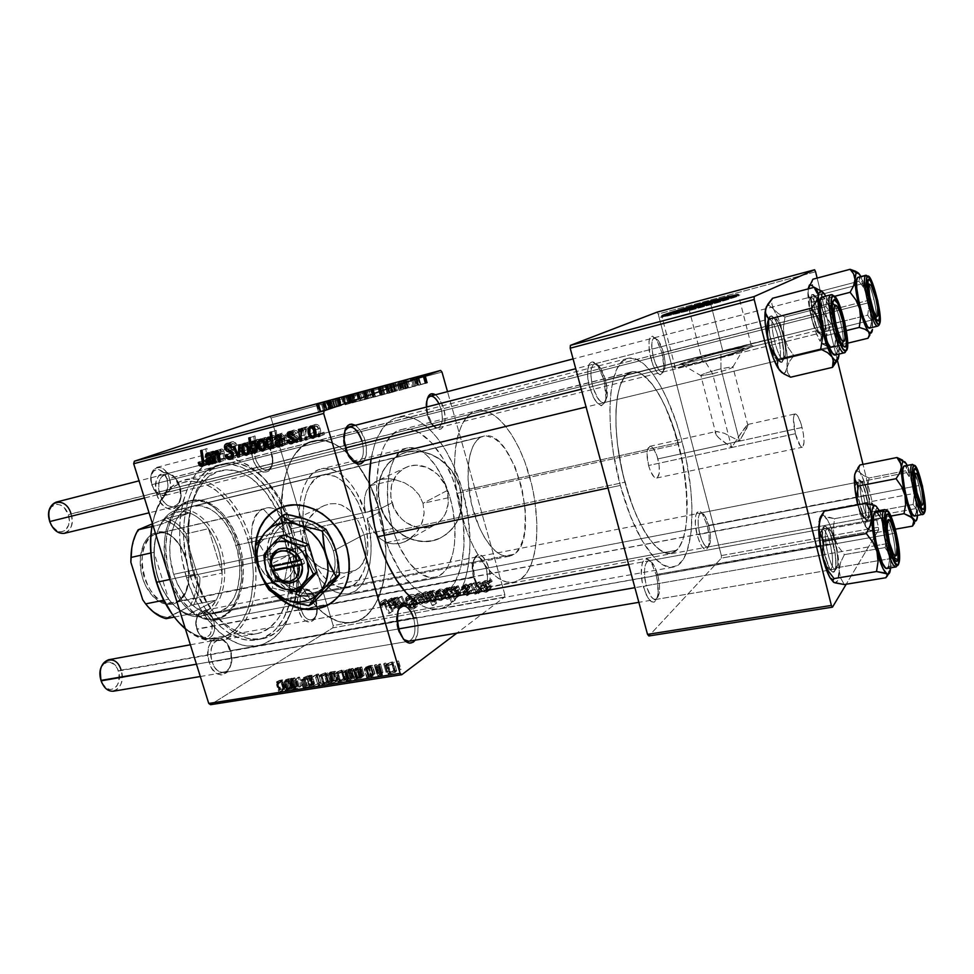 <?xml version="1.0" encoding="UTF-8"?>
<svg xmlns="http://www.w3.org/2000/svg" width="974" height="974" viewBox="0 0 974 974"><rect width="100%" height="100%" fill="white"/><g stroke="black" fill="none" stroke-linecap="round" stroke-linejoin="round"><path stroke-width="0.73" stroke-dasharray="4.87 3.65" d="M288.462 555.29L289.473 558.187L305.008 550.261L308.308 556.337L312.824 561.633L321.274 567.757L330.904 571.616L344.09 573.114L355.327 570.35L359.54 567.477L363.911 561.535L365.579 556.592L366.297 547.851L364.057 534.592L333.327 550.894C335.519 558.528 335.677 565.833 333.765 572.822L326.899 585.264L318.291 591.376C305.325 596.1 293.113 592.764 281.656 581.368L271.612 563.836L288.462 555.29L195.19 575.037L186.582 577.826C200.108 621.509 231.459 650.218 256.819 645.847C282.29 641.732 298.665 608.47 297.63 569.327C297.253 555.484 295.049 541.775 290.995 528.188L292.687 528.553C296.51 541.349 298.592 554.279 298.945 567.318C299.286 581.77 297.423 594.846 293.369 606.522C283.714 631.7 268.094 642.219 246.507 638.067C224.324 630.604 207.206 609.59 195.19 575.037C207.681 616.554 237.875 644.009 261.58 638.907C294.026 633.916 308.149 577.156 292.687 528.553L379.081 509.365L391.938 502.852C396.82 521.273 417.761 533.143 433.04 525.838C445.982 518.777 450.706 507.004 447.188 490.519L423.008 503.339L424.14 512.689L423.605 517.389L420.573 526.264L415.35 533.983L405.257 541.702C399.303 544.247 393.021 544.539 386.422 542.579L380.323 538.768L375.014 533.241L370.57 526.337L367.161 518.497L379.921 511.983L379.081 509.365L379.921 511.983C394.348 561.791 382.125 618.003 352.369 622.544C341.387 624.383 330.064 619.768 318.413 608.689C306.25 596.587 296.607 579.749 289.473 558.187L287.707 552.319C272.379 500.478 286.344 445.958 313.044 441.039C337.174 434.489 366.017 465.365 378.399 506.736L379.081 509.365L292.687 528.553C280.829 487.426 250.038 456.672 223.63 463.831C194.483 469.322 178.717 524.657 195.19 575.037L288.462 555.29L271.612 563.836L269.798 549.811L270.735 543.078L272.866 536.857L276.129 531.414L280.402 526.934L285.528 523.598L291.311 521.565L297.545 520.907L303.985 521.65L310.377 523.793L316.465 527.251L322.017 531.889L326.789 537.526L330.612 543.955L333.327 550.894L334.812 558.078L335.032 565.224L333.972 572.055L331.684 578.288L328.262 583.694L323.843 588.053L318.62 591.218L312.788 593.081L306.567 593.568L300.211 592.679L293.953 590.451L288.012 586.981L277.992 576.864L274.278 570.594L270.711 560.342C267.801 542.104 273.463 529.552 287.671 522.661L291.189 521.589C301.563 519.519 311.412 522.539 320.726 530.66L322.577 532.461C327.605 537.721 331.184 543.869 333.327 550.894L364.057 534.592L365.627 541.386L366.054 553.853L362.705 563.727L359.54 567.477L355.327 570.35L344.09 573.114L330.904 571.616L318.267 565.955L312.824 561.633L308.308 556.337L305.008 550.261C316.465 580.601 330.88 595.126 348.242 593.836C368.172 590.694 376.853 552.842 367.161 518.497L370.57 526.337L375.014 533.241L380.323 538.768L386.422 542.579L412.075 537.222L418.187 530.319L422.387 521.942L424.14 512.689L423.008 503.339L449.964 497.385C460.751 533.509 453.835 574.343 434.83 577.229C420.524 580.577 401.398 559.307 392.68 528.492L364.057 534.592L392.68 528.492C381.333 491.213 389.162 451.023 406.84 448.077C422.266 443.961 441.575 466.984 449.964 497.385L423.008 503.339L419.003 494.804L412.574 487.828L404.502 482.787L395.468 479.829L369.84 485.77L366.382 491.103L364.58 497.604L364.349 505.08L365.603 513.164L356.667 492.747L351.005 484.273L344.772 477.37L338.161 472.293L331.404 469.249L324.732 468.397L318.388 469.809L312.605 473.486L307.626 479.342L303.644 487.207L300.856 496.801L299.383 507.771L299.286 519.702L300.601 532.108L303.279 544.49L287.707 552.319L283.58 533.862L281.535 515.319L281.632 497.507L283.86 481.193L288.073 467.009L294.063 455.515L301.526 447.09L305.714 444.095L314.748 440.662L324.391 440.613L334.252 443.827L343.992 450.11L357.677 464.574L369.402 483.956L378.399 506.736L365.603 513.164C356.886 485.003 337.308 464.647 321.177 468.896C302.695 472.22 293.198 509.207 303.279 544.49L302.695 537.624L303.584 530.769L305.787 524.268L309.16 518.278L318.535 508.732L324.123 505.603L329.918 503.862L335.653 503.631L341.058 504.849L346.111 507.405L350.713 511.143L358.578 521.565L364.057 534.592L358.578 521.565L349.593 510.096L341.058 504.849L335.653 503.631L329.918 503.862L324.123 505.603L318.535 508.732L311.205 515.563L305.787 524.268L303.584 530.769L302.695 537.624L303.279 544.49L287.707 552.319L288.462 555.29M256.235 556.544L258.414 566.6C261.86 577.631 267.716 587.066 275.971 594.907L267.57 585.264L262.237 576.291L258.134 566.746L256.272 556.811M329.589 604.184C347.401 591.997 353.318 573.26 347.328 547.96L347.328 547.96C339.049 517.547 305.848 497.203 281.9 507.077L295.536 504.666L304.838 505.701L314.091 508.757L322.905 513.736L330.953 520.433L337.881 528.59L343.408 537.892L347.328 547.96L349.471 558.37L349.751 568.706L348.193 578.568L344.845 587.553L339.853 595.321L329.553 604.209M273.864 593.568C267.594 587.212 262.81 579.798 259.498 571.361L267.095 585.508L273.864 593.568M459.679 487.718C464.683 511.313 457.987 528.2 439.615 538.403C417.517 549.226 387.141 532.108 380.067 505.506L380.42 505.336C387.494 531.914 417.858 549.032 439.944 538.208C458.304 528.018 465 511.131 459.996 487.548L461.7 496.497L461.761 505.421L460.191 513.98L457.049 521.808L452.472 528.626L446.664 534.178L439.846 538.245L432.31 540.692L424.323 541.447L416.19 540.485L408.24 537.855L400.752 533.679L393.995 528.115L388.224 521.358L383.646 513.663L380.42 505.336L378.679 496.655L378.496 487.937L379.86 479.525L382.758 471.733L387.08 464.841L392.668 459.131L399.328 454.821L406.815 452.094L414.839 451.084L423.093 451.814L431.251 454.31L438.994 458.45L445.995 464.087L451.985 471.014L456.721 478.94L459.996 487.548C453.239 461.481 424.201 444.473 402.639 453.373C382.429 463.332 375.014 480.657 380.42 505.336L380.067 505.506C374.661 480.815 382.076 463.49 402.299 453.531C423.86 444.619 452.91 461.639 459.679 487.718L461.384 496.679L461.445 505.603L459.862 514.162L456.721 522.003L452.155 528.821L446.336 534.373L439.53 538.439L431.969 540.887L423.982 541.641L415.861 540.68L407.899 538.05L400.411 533.874L393.654 528.298L387.871 521.54L383.293 513.846L380.067 505.506L378.326 496.825L378.143 488.108L379.507 479.695L382.405 471.891L386.727 465L392.315 459.278L398.987 454.968L406.475 452.253L414.498 451.23L422.753 451.973L430.922 454.456L438.653 458.608L445.666 464.257L451.668 471.185L456.392 479.111L459.679 487.718M663.428 352.576C664.962 358.651 665.449 363.777 664.889 367.941C662.15 375.501 658.314 371.983 653.384 357.385L650.656 358.225C656.22 374.637 660.542 378.582 663.635 370.059C664.268 365.372 663.72 359.625 662.003 352.807L821.131 312.289C824.808 330.49 824.223 337.369 819.353 332.925C817.198 329.516 815.201 324.184 813.363 316.94L811.488 317.256C813.12 323.697 814.897 328.421 816.821 331.452C821.167 335.421 821.703 329.309 818.44 313.117C821.021 324.683 821.265 331.416 819.183 333.315C816.821 332.938 814.252 327.593 811.488 317.256L653.384 357.385C656.232 367.113 659.288 372.031 662.539 372.129C665.619 370.071 665.924 363.546 663.428 352.576C660.603 342.848 657.535 337.917 654.236 337.783C651.168 339.816 650.888 346.354 653.384 357.385L811.488 317.256C808.883 305.605 808.627 298.86 810.709 297.009C813.12 297.435 815.688 302.804 818.44 313.117L662.003 352.807L663.903 367.003L663.184 372.056L661.419 374.625L660.226 374.832L657.438 373.03L653.043 365.433L649.147 350.579L649.001 340.912L650.328 337.126L652.568 336.152L656.853 340.121L662.003 352.807L656.159 339.098C649.074 333.071 647.235 339.451 650.656 358.225L653.384 357.385C650.34 340.705 651.947 335.044 658.229 340.376L663.428 352.576M708.768 525.741C710.472 532.656 710.923 538.488 710.107 543.212C707.477 550.042 704.068 547.059 699.868 534.276L697.214 535.213C701.962 549.592 705.809 552.928 708.768 545.233C709.693 539.913 709.194 533.375 707.27 525.607L866.215 495.169C870.232 510.814 869.295 525.899 864.632 517.888C862.903 515.003 861.284 510.546 859.762 504.52L857.814 504.422L862.148 516.281C866.312 523.415 867.189 510.035 863.597 496.107C866.336 508.647 866.592 516.001 864.364 518.168C862.343 517.876 860.164 513.298 857.814 504.422L699.868 534.276C702.278 542.652 704.884 546.901 707.684 547.023C711.008 544.734 711.373 537.636 708.768 525.741C706.369 517.352 703.752 513.091 700.915 512.945C697.603 515.185 697.25 522.295 699.868 534.276L857.814 504.422C855.062 491.797 854.807 484.419 857.035 482.313C859.08 482.641 861.272 487.243 863.597 496.107L707.27 525.607L709.121 536.601L709.096 543.017L708.037 547.558L706.113 549.519L702.193 547.011L699.502 542.019L697.214 535.213L695.339 523.963L695.838 514.942L698.504 511.216L702.412 513.943L707.27 525.607L702.607 514.235C696.605 504.569 692.709 518.972 697.214 535.213L699.868 534.276C695.862 519.86 699.283 507.028 704.628 515.611L708.768 525.741M605.584 380.262L607.216 396.211C603.892 406.949 599.071 403.686 592.74 386.398L589.611 387.372C596.758 406.803 602.2 410.468 605.938 398.354L604.111 380.444L781.294 336.14C785.921 353.842 784.009 368.939 778.031 359.637L777.349 358.566C775.061 354.609 773.015 349.142 771.225 342.178L769.192 342.483C770.86 348.948 772.759 353.939 774.902 357.446C780.43 366.723 782.451 353.306 778.202 337.101C781.172 350.372 781.27 358.128 778.494 360.404C775.499 360.076 772.394 354.098 769.192 342.483L592.74 386.398C596.039 397.258 599.74 402.7 603.819 402.7C607.837 400.229 608.421 392.741 605.584 380.262C602.322 369.389 598.608 363.935 594.444 363.899C590.463 366.334 589.891 373.833 592.74 386.398L769.192 342.483C766.209 329.115 766.1 321.323 768.863 319.107C771.919 319.496 775.036 325.499 778.202 337.101L604.111 380.444L606.096 392.875L605.731 399.754L604.038 404.283L601.25 405.756L595.93 401.738L592.436 395.468L588.6 383.026L587.59 374.613L588.759 365.08L589.818 363.241L592.679 361.999L597.975 366.273L601.384 372.531L604.111 380.444L598.316 366.784C590.463 354.134 584.144 368.233 589.611 387.372L592.74 386.398C587.894 369.414 593.446 356.849 600.434 368.087L605.584 380.262M657.669 574.806C659.483 581.928 659.97 588.223 659.118 593.702C655.855 603.21 651.594 600.532 646.346 585.666L643.315 586.774C649.232 603.478 654.041 606.473 657.718 595.759C658.68 589.611 658.144 582.537 656.099 574.538L833.16 543.054C838.103 561.791 835.936 579.944 829.799 568.694L824.832 555.119L822.713 554.888L827.121 566.929C832.587 576.937 834.584 560.841 830.177 544.162C833.33 558.699 833.415 567.282 830.42 569.924C827.912 569.656 825.343 564.64 822.713 554.888L646.346 585.666C649.061 594.822 652.13 599.424 655.563 599.497C659.958 596.745 660.652 588.515 657.669 574.806C654.978 565.638 651.898 561.012 648.404 560.914C644.045 563.605 643.364 571.86 646.346 585.666L822.713 554.888C819.536 540.217 819.438 531.609 822.421 529.052C824.978 529.369 827.559 534.397 830.177 544.162L656.099 574.538L657.742 582.878L657.925 594.384L656.5 599.74L654.041 602.224L650.912 601.433L649.232 599.801L645.993 594.359L642.329 582.525L641.269 573.99L642.122 563.532L643.023 561.231L645.555 558.954L648.696 559.965L651.983 564.08L656.099 574.538L651.764 563.727C644.24 550.164 637.678 567.075 643.315 586.774L646.346 585.666C641.355 568.183 647.126 553.11 653.81 565.176L657.669 574.806M408.751 641.257C414.754 638.36 416.385 630.665 413.658 618.149L230.595 650.669C227.843 642.95 223.85 639.261 218.602 639.601C211.675 642.475 209.471 649.78 212.003 661.48L397.794 629.058L398.707 629.423L397.794 629.058L398.89 632.187L403.772 639.528L397.794 629.058L209.154 662.466C215.936 685.574 237.607 672.17 230.095 650.303L230.595 650.669C237.279 670.173 218.006 682.019 212.003 661.48C214.779 669.162 218.736 672.839 223.898 672.523C230.911 669.625 233.139 662.344 230.595 650.669L416.519 617.151C418.966 626.696 418.516 634.366 415.18 640.174L417.846 632.223L417.943 624.797L416.519 617.151L413.658 618.149C416.397 630.702 414.741 638.396 408.715 641.257L223.898 672.523M344.723 448.137L346.561 453.007L352.381 460.763C349.069 458.133 346.513 453.933 344.723 448.137L156.948 495.048C163.924 518.801 187.203 509.292 179.435 486.635L179.837 486.683C186.752 506.882 166.043 515.27 159.87 494.159C163.267 503.193 168.003 507.393 174.078 506.772C180.421 503.96 182.333 497.264 179.837 486.683L364.994 440.236C367.247 448.697 367.028 455.515 364.337 460.702L366.212 455.114L366.431 447.955L364.994 440.236L362.048 441.137C364.702 452.533 363.29 459.57 357.811 462.273C363.29 459.558 364.702 452.52 362.048 441.137L179.837 486.683C176.477 477.601 171.704 473.388 165.531 474.046C159.273 476.846 157.386 483.554 159.87 494.159L344.723 448.137C342.848 441.234 342.872 435.475 344.796 430.861L343.372 440.418L344.723 448.137L345.539 448.113L344.723 448.137M427.196 414.79L430.703 422.801C437.825 434.514 445.581 423.86 441.027 409.19L443.62 408.41C448.722 424.895 440.053 436.912 432.03 423.739L428.073 414.693L427.196 414.79L252.948 459.131C257.891 476.98 274.315 475.933 272.343 458.45L271.186 452.313L272.757 457.756C274.498 473.327 259.9 474.204 255.517 458.352C258.487 466.607 262.469 470.503 267.46 470.052C272.525 467.678 273.938 461.761 271.722 452.289L441.027 409.19C443.377 419.307 442.391 425.492 438.093 427.756C433.771 428 430.131 423.666 427.196 414.79C425.394 407.875 425.468 402.445 427.403 398.488L425.942 404.076L427.196 414.79L428.073 414.693L426.685 406.974L428.073 414.693L432.225 424.019L437.594 429.047L440.93 429.096L443.487 426.502L444.887 421.657L444.923 415.314L443.62 408.41L271.722 452.289C268.775 444.022 264.77 440.114 259.705 440.577C254.701 442.939 253.301 448.868 255.517 458.352L427.196 414.79M473.425 577.071L476.006 583.365C482.739 595.796 490.799 583.341 486.136 568.329L488.656 567.465C493.903 584.327 484.869 598.377 477.297 584.388L474.387 577.302L473.425 577.071L298.653 610.479C303.024 626.331 317.086 625.32 316.94 609.663L315.698 600.581L317.402 608.908C317.536 622.849 305.032 623.701 301.173 609.627C303.657 616.786 307.078 620.231 311.412 619.988C316.94 617.516 318.571 611.136 316.294 600.836L486.136 568.329C488.558 579.323 487.438 586.031 482.751 588.442C479.001 588.539 475.896 584.753 473.425 577.071C471.002 566.028 472.122 559.319 476.761 556.933C480.559 556.836 483.688 560.634 486.136 568.329L316.294 600.836C313.823 593.653 310.389 590.183 305.994 590.451C300.503 592.898 298.896 599.29 301.173 609.627L474.387 577.302L472.877 566.856L473.534 560.756L475.422 556.458L478.234 554.608L481.533 555.46L484.808 558.857L487.597 564.25L489.459 570.861L490.153 577.679L489.545 583.73L487.731 588.077L484.979 590.061L479.975 588.004L475.482 580.577L474.387 577.302L473.169 562.655C477.297 550.821 482.459 552.428 488.656 567.465L486.136 568.329C480.608 554.973 476.018 553.561 472.353 564.08L473.425 577.071M383.525 533.448C394.847 573.284 419.502 600.447 437.789 596.271C462.613 592.533 471.355 539.669 457.524 493.282L678.525 444.327C692.246 494.768 689.446 550.736 670.842 553.317C657.243 556.726 636.412 525.948 624.906 482.203L383.525 533.448L624.906 482.203L633.49 508.465L640.198 523.574L647.333 536.017L654.577 545.318L661.626 551.174L668.201 553.439L674.045 552.161L678.988 547.51L682.847 539.742L685.526 529.259L686.987 516.488L686.134 486.063L680.57 452.642L671.049 420.549L665.169 406.316L658.765 393.959L652.044 383.939L645.251 376.682L638.615 372.531L632.394 371.727L626.842 374.43L624.395 377.108L620.292 385.059L617.431 396.248L615.97 410.285L615.994 426.649L617.54 444.619L620.548 463.417L624.906 482.203C610.15 429.035 614.484 374.113 631.542 371.898C646.59 367.722 667.616 401.799 678.525 444.327L457.524 493.282C446.762 454.127 421.815 424.055 401.653 429.522C379.044 433.345 368.781 485.137 383.525 533.448L389.186 549.701L400.01 570.813L412.635 586.324L421.438 592.886L425.808 594.944L434.282 596.575L442.123 594.956L445.727 592.959L449.063 590.22L454.87 582.659L461.067 566.783L463.953 546.779L463.405 524.268L459.521 500.94L452.593 478.514L443.121 458.657L431.75 442.914L419.319 432.663L410.918 429.4L402.798 429.266L398.938 430.411L391.816 435.122L385.765 442.975L383.232 448.016L379.3 460.105L376.597 482.337L377.096 499.005L379.434 516.293L383.525 533.448M682.08 441.819L462.48 490.592C450.146 445.629 421.425 410.76 398.037 417.164C384.62 420.938 375.635 434.903 371.057 459.071L374.588 444.582L377.121 438.008L383.427 427.33L391.11 420.196L395.371 418.016L404.454 416.47L414.023 418.589L418.857 420.963L428.438 428.158L437.606 438.312L446.055 450.999L453.555 465.742L462.48 490.592L682.08 441.819L686.463 460.885L690.773 489.435L691.99 507.551L691.175 531.889L687.157 551.065L682.786 560.111L677.161 565.626L670.465 567.282L662.904 564.835L654.771 558.248L642.219 540.911L630.324 515.855L620.341 485.417C603.283 424.031 608.397 360.904 627.901 358.383C645.372 353.501 669.588 393.021 682.08 441.819C697.774 499.601 694.693 564.104 673.131 567.124C657.584 570.983 633.636 535.834 620.341 485.417L613.34 452.654L610.698 431.202L609.821 411.223L610.722 393.593L613.303 379.032L617.406 368.075L622.812 361.062L629.253 358.128L636.436 359.223L644.07 364.154L651.862 372.604L659.544 384.17L666.861 398.366L676.638 423.422L682.08 441.819M607.971 488.035L620.341 485.417L607.971 488.035M648.55 465.499C650.997 473.79 653.688 477.966 656.646 478.027C659.861 475.945 660.275 469.578 657.9 458.9L802.101 427.464C804.573 438.677 804.658 445.264 802.332 447.224C800.08 446.969 797.767 442.476 795.381 433.722L648.55 465.499L731.632 447.516L718.508 437.655L715.488 433.929L715.135 432.639L716.243 431.506L724.291 433.26L739.534 441.1L657.9 458.9C655.478 450.609 652.763 446.421 649.768 446.336C646.578 448.369 646.164 454.761 648.55 465.499L646.992 453.446L647.637 449.002L650.145 446.287L653.664 448.929L657.012 455.954L659.106 465.036L659.252 473.181L657.389 477.686L654.102 476.992L650.498 471.246L648.55 465.499M712.603 373.724C726.543 370.108 733.373 367.746 733.093 366.65L720.955 368.793L720.918 352.357C733.045 349.362 740.739 347.888 743.99 347.925C749.639 347.998 726.75 355.778 704.908 361.135L712.603 373.724L731.632 447.516L743.418 429.68L746.632 425.614L748.166 424.993L739.534 441.1L720.955 368.793L732.813 366.626C733.933 367.551 727.188 369.913 712.603 373.724L700.915 375.854C699.88 374.905 706.564 372.555 720.955 368.793L739.534 441.1L724.291 433.26L716.742 431.433L715.135 432.639L716.633 435.622L721.052 439.956L731.632 447.516L712.603 373.724L704.908 361.135L689.263 364.593L681.873 364.885L692.636 360.441L714.953 353.891L736.368 348.887L744.672 348.327L734.335 352.722L717.412 357.835L683.505 365.396C674.763 366.054 698.139 357.969 720.918 352.357L720.955 368.793C705.906 372.738 699.356 375.087 701.28 375.854L712.603 373.724M702.778 362.304C731.316 355.315 760.548 345.234 751.307 345.685C746.62 345.892 737.135 347.755 722.866 351.285L710.643 303.608L722.866 351.285C695.363 358.079 666.569 367.892 675.262 367.648C679.523 367.527 688.691 365.749 702.778 362.304L689.409 310.584L702.778 362.304L733.507 353.757L745.183 349.836L752.768 346.184L746.863 346.135L729.989 349.556L687.559 361.378L675.408 366.029L674.069 367.502L675.652 367.636L702.778 362.304M710.253 302.062L738.511 295.244C747.533 293.734 717.948 303.024 689.409 310.584L662.077 317.159C653.627 318.474 682.75 309.391 710.253 302.062L674.775 312.191L660.944 317.244L689.409 310.584L726.701 299.943L739.436 295.134L710.253 302.062M689.848 310.414C717.229 303.145 745.634 294.233 736.977 295.67L735.443 295.938L737.866 295.572L737.208 296.303L730.768 298.568L697.36 308.368L689.848 310.414L689.592 309.452L689.848 310.414L666.825 316.124L662.49 316.806L664.877 315.515C661.967 316.599 661.541 317 663.586 316.72L689.848 310.414M289.473 558.187L305.008 550.261L309.464 561.694L314.919 571.908L321.128 580.504L327.848 587.164L334.8 591.681L341.716 593.909L348.339 593.811L354.426 591.462L359.796 586.981L364.252 580.565L367.673 572.493L369.962 563.045L371.057 552.562L370.948 541.41L367.161 518.497L379.921 511.983L383.586 528.407L385.984 553.11L385.424 568.877L383.135 583.475L379.142 596.429L373.541 607.24L366.48 615.507L358.152 620.828L348.838 622.934L338.855 621.619L328.555 616.822L318.364 608.64L308.685 597.306L299.955 583.219L289.473 558.187M504.617 597.025L332.804 627.865L210.567 704.701L332.804 627.865L333.181 625.576L504.849 594.615L447.516 391.645L504.849 594.615L333.181 625.576L271.052 417.956L333.181 625.576L332.804 627.865L504.617 597.025L504.849 594.615L504.617 597.025L456.843 633.124L504.617 597.025M378.971 672.937L376.853 673.862L378.971 672.937L376.488 664.56L375.112 664.779L377.595 673.156L378.971 672.937L376.853 673.862L377.595 673.156L375.112 664.779L374.369 665.473L376.853 673.862L374.369 665.473L375.769 665.242L378.253 673.631L375.769 665.242L376.488 664.56L378.971 672.937M388.236 671.463L386.13 672.389L388.236 671.463L385.753 663.051L384.377 663.27L386.861 671.683L388.236 671.463L386.13 672.389L386.861 671.683L384.377 663.27L383.634 663.964L386.13 672.389L383.634 663.964L385.047 663.732L387.542 672.157L385.047 663.732L385.753 663.051L388.236 671.463M368.062 675.627L371.727 674.093L375.185 673.984L368.318 676.881L373.164 675.993L371.715 676.76L366.65 677.551L373.699 674.349L367.965 675.688L365.579 667.251L367.965 675.688L375.063 673.789L368.318 676.881L373.164 675.993L366.76 677.673L373.651 674.264L367.965 675.688L365.481 667.324L366.748 667.166L369.243 675.542L366.748 667.166L370.035 665.912L372.518 674.276L370.035 665.912L371.167 665.887L373.505 674.58L371.009 666.204L370.266 666.569L372.75 674.958L370.266 666.569L368.452 667.141L370.948 675.53L368.452 667.141L364.58 668.614L367.076 677.015L364.252 669.26L365.92 669.235L368.428 677.661L365.92 669.235L370.656 667.58L373.164 675.993L370.656 667.58L369.389 667.738L371.885 676.139L369.389 667.738L366.528 668.773L369.024 677.186L366.528 668.773L365.7 668.773L368.318 676.881L365.822 668.481L366.394 668.152L368.89 676.553L366.394 668.152L367.989 667.64L370.485 676.029L367.989 667.64L370.668 666.813L373.164 675.213L370.668 666.813L372.324 666.021L374.807 674.41L372.579 665.412L370.619 665.449L373.103 673.813L370.619 665.449L365.579 667.251L368.062 675.627M353.891 676.918L355.254 676.699L350.043 681.63L348.668 681.849L350.603 679.974L346.257 680.936L346.391 679.864L348.68 678.281L353.891 676.918L351.419 668.627L353.392 677.405L355.254 676.699L350.043 681.63L348.668 681.849L350.603 679.974L346.147 680.875L347.28 679.121L351.943 677.174L353.392 677.405L350.908 669.101L349.459 668.882L351.943 677.174L349.459 668.882L344.796 670.818L347.28 679.121L344.796 670.818L343.652 672.547L345.088 672.596L347.584 680.948L345.088 672.596L348.108 671.622L350.603 679.974L348.108 671.622L346.16 673.472L348.668 681.849L346.16 673.472L347.535 673.253L350.043 681.63L347.535 673.253L352.771 668.408L355.254 676.699L352.771 668.408L351.419 668.627L353.891 676.918M312.374 683.468L314.553 683.431L313.689 684.612L304.899 687.985L311.339 686.597L303.718 688.825L304.533 687.498L313.178 684.186L305.921 685.842L312.374 683.468L309.915 675.311L303.438 677.673L305.921 685.842L314.578 683.456L314.066 684.369L305.203 687.681L311.339 686.597L303.413 688.728L312.837 684.527L311.57 684.065L305.921 685.842L303.438 677.673L304.643 677.527L307.127 685.696L304.643 677.527L307.358 685.538L304.874 677.368L306.104 676.711L308.588 684.88L306.104 676.711L309.099 675.895L311.57 684.065L309.099 675.895L310.621 675.859L312.837 684.527L310.353 676.346L309.342 676.845L311.826 685.039L309.342 676.845L306.761 677.648L309.245 685.842L306.761 677.648L304.631 678.281L307.114 686.475L304.631 678.281L301.465 679.657L303.949 687.851L301.465 679.657L300.917 680.509L302.914 680.473L305.41 688.703L302.914 680.473L308.843 678.367L311.339 686.597L309.002 678.257L311.497 686.475L309.002 678.257L307.772 678.415L310.268 686.633L307.601 678.525L310.097 686.755L307.601 678.525L303.778 679.864L306.274 688.094L303.778 679.864L302.451 679.901L305.203 687.681L302.719 679.475L303.9 678.927L306.384 687.133L303.9 678.927L306.956 678.026L309.44 686.232L306.956 678.026L311.583 676.187L314.066 684.369L311.583 676.187L312.106 675.274L309.915 675.311L312.374 683.468M328.262 680.936L330.247 681.252L328.542 682.932L321.761 684.734L323.38 682.664L328.262 680.936L325.791 672.73L320.458 674.726L322.942 682.957L330.076 680.984L328.981 682.64L321.737 684.71L322.942 682.957L320.458 674.726L319.241 676.455L321.091 676.455L323.587 684.734L321.091 676.455L326.497 674.385L328.981 682.64L326.497 674.385L327.593 672.766L325.791 672.73L328.262 680.936M297.313 685.915L294.696 688.277L295.816 688.74L301.977 685.172L298.908 687.851L291.871 689.677L297.313 685.915L294.842 677.807L293.551 678.014L296.011 686.11L297.313 685.915L294.708 688.703L297.496 688.119L301.977 685.172L298.799 687.924L291.871 689.677L296.011 686.11L293.551 678.014L289.388 681.52L291.871 689.677L289.388 681.52L290.69 681.313L293.186 689.47L290.69 681.313L291.396 680.716L293.88 688.874L291.396 680.716L293.028 680.984L295.512 689.154L293.028 680.984L296.315 679.755L298.799 687.924L296.315 679.755L297.082 679.146L299.566 687.303L297.082 679.146L299.505 677.052L301.977 685.172L299.505 677.052L298.202 677.259L300.674 685.379L298.202 677.259L295.646 679.462L298.129 687.62L295.646 679.462L295.012 679.962L297.496 688.119L295.012 679.962L293.32 680.582L295.816 688.74L293.32 680.582L292.224 680.546L292.93 679.426L295.402 687.559L292.93 679.426L294.842 677.807L297.313 685.915M279.562 689.543L285.26 688.119L280.342 692.599L279.051 692.794L283.738 688.679L278.966 690.006L279.562 689.543L277.103 681.483L276.494 681.934L278.966 690.006L285.175 688.009L280.342 692.599L279.051 692.794L283.69 688.606L278.966 690.006L276.494 681.934L277.663 681.788L280.135 689.872L277.663 681.788L278.235 681.362L280.707 689.434L278.235 681.362L280.5 680.534L282.959 688.606L280.5 680.534L281.218 680.534L280.682 681.228L283.154 689.312L280.682 681.228L276.555 684.649L279.051 692.794L276.555 684.649L277.846 684.442L280.342 692.599L277.846 684.442L282.131 680.899L284.603 688.983L282.131 680.899L282.704 679.937L281.328 679.949L283.799 688.009L281.328 679.949L277.103 681.483L279.562 689.543M293.454 686.524L294.769 686.317L290.909 689.288L285.187 690.554L285.236 689.896L290.447 688.898L286.587 689.105L287.707 687.912L293.454 686.524L290.983 678.428L290.142 678.915L292.614 687.011L294.769 686.317L291.287 689.056L285.126 690.517L290.544 688.788L286.49 689.056L286.965 688.326L292.614 687.011L290.069 678.866L288.414 678.793L290.873 686.877L288.414 678.793L284.493 680.242L286.965 688.326L284.493 680.242L284.018 680.96L286.088 680.887L288.572 689.008L286.088 680.887L288.06 680.668L290.045 689.215L287.561 681.082L285.078 681.91L287.561 690.042L285.078 681.91L284.031 681.922L286.624 689.616L284.14 681.496L282.764 681.776L285.236 689.896L282.643 682.384L284.481 682.36L286.965 690.505L284.481 682.36L288.815 680.911L291.287 689.056L288.815 680.911L289.655 680.254L292.139 688.387L289.655 680.254L290.569 679.414L293.04 687.522L290.569 679.414L291.409 678.732L293.88 686.84L291.409 678.732L292.31 678.221L294.769 686.317L292.31 678.221L290.983 678.428L293.454 686.524M333.936 680.096L337.99 679.669L337.138 681.24L327.361 685.197L333.936 680.096L331.464 671.865L330.296 672.048L332.767 680.278L338.015 679.682L336.87 681.435L327.361 685.197L332.767 680.278L330.296 672.048L324.853 676.893L327.361 685.197L324.853 676.893L326.205 676.674L328.713 684.99L326.205 676.674L328.092 674.982L330.588 683.261L328.092 674.982L329.602 675.092L332.097 683.383L329.602 675.092L334.386 673.144L336.87 681.435L334.386 673.144L335.531 671.439L334.082 671.39L336.554 679.621L334.082 671.39L330.77 672.486L333.242 680.729L330.77 672.486L331.464 671.865L333.936 680.096M320.982 682.153L319.63 685.306L318.206 685.526L319.521 682.835L312.569 686.414L320.982 682.153L318.51 673.959L316.915 674.215L319.387 682.397L320.982 682.153L319.63 685.306L318.206 685.526L319.521 682.835L312.569 686.414L319.387 682.397L316.915 674.215L310.073 678.184L312.569 686.414L310.073 678.184L311.4 677.965L313.896 686.207L311.4 677.965L315.138 675.786L317.621 683.991L315.138 675.786L317.037 674.641L319.521 682.835L317.037 674.641L319.095 683.614L316.611 675.408L315.71 677.271L318.206 685.526L315.71 677.271L317.134 677.052L319.63 685.306L317.134 677.052L318.51 673.959L320.982 682.153M344.467 678.367L346.513 678.671L344.346 680.656L337.893 682.056L339.585 680.096L344.467 678.367L341.996 670.1L336.663 672.109L339.147 680.388L346.342 678.415L345.307 680.059L337.99 682.141L339.147 680.388L336.663 672.109L335.494 673.825L337.394 673.838L339.902 682.153L337.394 673.838L342.811 671.743L345.307 680.059L342.811 671.743L343.859 670.136L341.996 670.1L344.467 678.367M362.815 675.506L364.215 675.274L360.197 678.501L354.451 679.316L359.236 678.476L360.149 677.782L356.301 678.172L355.973 677.49L362.815 675.506L360.331 667.178L359.54 667.665L362.011 675.993L364.215 675.274L361.037 678.038L354.597 679.535L360.149 677.782L355.766 678.074L356.143 677.356L362.011 675.993L359.54 667.665L357.604 667.567L360.088 675.883L357.604 667.567L353.659 669.041L356.143 677.356L353.659 669.041L353.27 669.735L355.559 669.662L358.042 678.014L355.559 669.662L357.665 669.418L359.71 678.208L357.214 669.844L354.682 670.684L357.19 679.061L354.682 670.684L353.513 670.696L356.058 678.647L353.562 670.295L352.113 670.575L354.609 678.927L352.101 671.171L354.134 671.135L356.63 679.523L354.134 671.135L358.542 669.662L361.037 678.038L358.542 669.662L359.309 668.992L361.804 677.368L359.309 668.992L360.1 668.152L362.596 676.504L360.1 668.152L360.879 667.47L363.351 675.81L360.879 667.47L361.731 666.947L364.215 675.274L361.731 666.947L360.331 667.178L362.815 675.506M394.555 670.404L396.783 670.696L394.774 672.681L388.127 674.118L390.136 671.865L394.555 670.404L392.072 661.979L386.702 664.012L389.198 672.45L396.588 670.453L395.7 672.084L388.224 674.191L389.198 672.45L386.702 664.012L385.716 665.705L387.774 665.717L390.282 674.215L387.774 665.717L393.204 663.598L395.7 672.084L393.204 663.598L394.093 662.016L392.072 661.979L394.555 670.404M382.928 672.304L380.822 674.653L382.258 675.372L377.924 676.102L381.54 672.523L382.928 672.304L380.444 663.915L379.056 664.134L381.54 672.523L382.928 672.304L380.931 675.031L382.258 675.372L377.924 676.102L381.54 672.523L379.056 664.134L375.416 667.653L377.924 676.102L375.416 667.653L376.816 667.434L379.324 675.883L376.816 667.434L377.559 666.703L380.067 675.14L377.559 666.703L378.618 667.19L381.126 675.652L378.618 667.19L379.75 666.898L382.258 675.372L380.018 666.399L382.526 674.848L380.018 666.399L379.154 666.63L381.662 675.079L379.154 666.63L378.423 666.593L379.056 665.303L381.552 673.728L379.056 665.303L380.444 663.915L382.928 672.304M401.044 669.43L398.938 670.356L401.044 669.43L398.561 660.969L397.173 661.2L399.657 669.649L401.044 669.43L398.938 670.356L399.657 669.649L397.173 661.2L396.455 661.894L398.938 670.356L396.455 661.894L397.879 661.663L400.363 670.124L397.879 661.663L398.561 660.969L401.044 669.43M441.989 372.068L271.052 417.956L269.53 416.495L271.052 417.956L441.989 372.068M471.538 583.304L472.341 585.082L471.087 585.313L470.308 583.536L467.179 585.715L471.538 583.304L472.341 585.082L471.087 585.313L470.308 583.536L467.179 585.715L467.958 587.505L472.341 585.082L469.224 587.273L468.409 585.484L471.538 583.304M479.865 581.746L480.681 583.536L479.415 583.767L478.636 581.977L475.531 584.157L479.865 581.746L480.681 583.536L479.415 583.767L478.636 581.977L475.531 584.157L476.31 585.946L480.681 583.536L477.589 585.715L476.773 583.925L479.865 581.746M464.111 587.833L464.026 585.849L465.024 584.534L468.324 584.437L469.906 587.237L467.605 591.583L469.529 592.411L470.32 590.366L471.586 590.305L471.392 592.557L468.835 593.69L466.607 592.253L466.254 590L468.604 586.859L467.118 585.264L465.499 585.934L465.426 587.943L464.111 587.833L461.006 590.195L464.16 588.004L465.195 584.449L466.132 584.144L469.797 586.299L467.557 591.449L469.212 592.496L470.32 590.366L471.586 590.305L470.515 593.349L469.602 593.641L466.278 591.474L468.543 586.421L466.022 585.459L465.426 587.943L461.006 590.195L462.285 590.134L465.426 587.943L462.285 590.134L462.869 587.639L466.522 585.289L463.381 587.468L465.402 588.613L468.543 586.421L465.402 588.613L465.377 589.465L468.518 587.285L465.377 589.465L467.593 588.381L464.452 590.573L463.137 593.677L466.278 591.474L463.137 593.677L466.473 595.869L469.602 593.641L466.473 595.869L467.386 595.564L468.47 592.509L471.586 590.305L467.191 592.569L470.32 590.366L467.191 592.569L466.083 594.712L469.212 592.496L466.083 594.712L464.415 593.653L467.557 591.449L464.415 593.653L464.33 592.874L469.663 588.101L466.534 590.293L466.668 588.479L469.797 586.299L466.668 588.479L462.979 586.311L466.132 584.144L462.041 586.628L460.958 590.025L464.111 587.833M448.965 587.517L450.183 587.298L455.808 599.643L454.578 599.862L452.386 595.187L451.766 596.66L450.037 597.025L446.384 593.19L445.946 588.527L447.395 587.675L449.538 588.771L448.965 587.517L445.751 589.696L446.336 590.95L449.538 588.771L448.965 587.517L450.183 587.298L455.808 599.643L454.578 599.862L452.386 595.187L450.925 597.062C448.32 596.563 446.652 594.834 445.922 591.875L446.628 587.846L449.538 588.771L446.336 590.95L443.852 589.879L447.066 587.699L443.413 590.025L445.398 592.996L445.982 596.051L444.631 598.146L442.123 598.109L438.677 593.665L438.324 591.121L439.201 589.465L441.015 588.917L443.401 590.025L442.695 594.067L445.922 591.875L442.695 594.067C443.438 597.038 445.118 598.779 447.723 599.29L452.386 595.187L449.197 597.403L451.4 602.102L455.808 599.643L452.63 601.883L446.981 589.465L450.183 587.298L445.751 589.696L448.965 587.517M411.308 594.384L413.439 594.554L415.667 596.66L415.91 599.935L412.891 603.88L413.95 605.451L415.63 605.572L416.969 604.318L416.848 602.65L418.065 602.565L418.211 605L416.531 606.899L413.366 606.619L411.661 603.929L412.075 601.664L414.741 598.657L414.279 596.648L411.223 596.003L410.066 597.147L410.261 599.205L409.043 599.266L408.946 596.027L411.308 594.384L406.864 596.916L405.695 601.469L409.043 599.266L410.212 594.737L411.308 594.384C413.5 594.091 415.046 595.102 415.947 597.403L412.952 604.197L415.423 605.621L416.848 602.65L418.065 602.565L416.848 606.765L415.886 607.07L411.758 604.33L412.294 601.36L414.741 598.657L414.729 597.5L411.819 595.832L410.03 597.306L410.261 599.205L405.695 601.469L410.261 599.205L406.925 601.408L410.139 598.803L406.791 601.007L406.682 599.497L411.819 595.832L408.471 598.024L411.393 599.692L414.729 597.5L411.393 599.692L411.405 600.861L414.741 598.657L411.405 600.861L410.115 602.395L413.439 600.191L408.483 604.355L408.423 606.558L411.758 604.33L408.423 606.558L412.574 609.31L415.886 607.07L413.524 609.006L414.839 605.061L418.15 602.845L414.839 605.061L418.065 602.565L413.524 604.866L416.933 602.943L413.621 605.158L412.733 607.642L415.423 605.621L412.099 607.849L409.628 606.412L412.952 604.197L409.628 606.412L409.737 605.219L413.073 603.003L409.737 605.219L411.393 603.527L414.717 601.323L411.393 603.527L412.611 599.594L415.947 597.403L412.611 599.594C411.71 597.281 410.164 596.271 407.972 596.563L411.308 594.384M425.687 591.693L428.463 592.533L430.715 595.711L431.287 598.754L429.96 600.824L426.977 600.52L424.676 597.817L423.714 593.848L425.687 591.693L421.705 594.091L420.61 598.073L423.909 595.869L425.687 591.693C428.426 591.936 430.216 593.592 431.032 596.672L429.364 601.007C426.539 600.788 424.725 599.083 423.909 595.869L420.61 598.073C421.438 601.287 423.264 603.003 426.088 603.235L429.364 601.007L426.088 603.235L427.769 598.876L431.032 596.672L427.769 598.876C426.941 595.784 425.139 594.116 422.387 593.872L425.687 591.693M397.794 597.074L400.667 602.991L403.37 604.574L403.942 603.308L400.838 596.514L402.019 596.295L405.281 604.367L403.881 605.67L401.154 604.416L401.824 605.889L400.643 606.096L396.625 597.306L393.228 599.485L397.794 597.074L399.669 601.165L403.37 604.574L403.942 603.308L400.838 596.514L402.019 596.295L405.184 603.283L404.514 605.499L401.154 604.416L401.824 605.889L400.643 606.096L396.625 597.306L393.228 599.485L397.27 608.324L401.824 605.889L398.451 608.105L397.782 606.619L401.154 604.416L397.782 606.619L400.704 607.861L404.064 605.645L401.154 607.715L401.787 605.341L405.147 603.125L401.787 605.341L401.142 603.807L404.514 601.603L401.142 603.807L398.646 598.474L402.019 596.295L397.465 598.693L400.838 596.514L397.465 598.693L400.083 604.294L403.443 602.09L400.083 604.294L400.582 605.524L403.942 603.308L399.997 606.79L403.37 604.574L399.997 606.79L396.284 603.369L399.669 601.165L396.284 603.369L394.409 599.254L397.794 597.074M383.926 602.382L384.511 599.57L387.676 599.96L393.167 611.027L391.998 611.246L386.629 600.739L385.12 601.275L385.558 603.442L384.353 603.49L383.926 602.382L380.493 604.574L380.919 605.694L384.353 603.49L384.754 599.436L389.125 602.2L393.167 611.027L391.998 611.246L388.09 602.711L385.887 600.666L385.558 603.442L380.919 605.694L385.558 603.442L382.137 605.633L381.711 604.574L385.144 602.382L381.711 604.574L382.149 602.955L385.887 600.666L382.465 602.845L384.669 604.915L388.09 602.711L384.669 604.915L388.602 613.474L393.167 611.027L389.77 613.267L385.716 604.391L389.125 602.2L385.716 604.391L381.954 601.408L385.387 599.229L381.309 601.615L380.493 604.574L383.926 602.382M394.287 597.732L395.493 597.512L398.086 603.807L397.623 606.498L395.797 607.119L393.788 606.485L392.425 604.891L393.533 604.513L396.187 605.877L397.063 604.927L396.515 603.283L392.096 603.064L390.452 600.775L391.024 598.377L394.507 598.888L394.287 597.732L390.891 599.911L391.098 601.068L395.493 597.512L398.22 604.221L397.185 606.79L392.425 604.891L396.43 605.779L396.515 603.283L394.458 603.32L390.525 601.019L391.341 598.182L394.507 598.888L391.098 601.068L388.407 600.203L391.828 598.024L387.932 600.361L387.104 603.21L390.525 601.019L387.104 603.21L391.061 605.524L394.458 603.32L391.061 605.524L393.131 605.487L396.515 603.283L393.131 605.487L393.606 606.534L396.99 604.33L393.606 606.534L393.046 607.995L395.919 605.95L392.522 608.166L390.124 606.717L393.533 604.513L389.016 607.094L392.425 604.891L389.016 607.094L392.96 609.274L396.357 607.058L392.96 609.274L394.835 606.425L398.22 604.221L394.835 606.425L394.153 604.781L397.538 602.589L394.153 604.781L393.046 602.626L396.43 600.422L393.046 602.626L392.315 600.921L395.712 598.73L392.315 600.921L392.096 599.692L395.493 597.512L390.891 599.911L394.287 597.732M430.946 590.889L431.701 592.509L432.529 590.548L434.514 590.488L437.521 593.641L438.312 598.572L436.729 599.643L434.721 598.84L436.693 603.125L435.475 603.344L429.887 591.084L430.946 590.889L426.612 593.263L430.946 590.889L431.701 592.509L433.174 590.293C435.804 590.78 437.484 592.496 438.251 595.479L437.509 599.448L434.721 598.84L436.693 603.125L435.475 603.344L429.887 591.084L426.612 593.263L432.225 605.572L436.693 603.125L433.442 605.353L431.458 601.055L434.721 598.84L431.458 601.055L433.771 601.835L437.009 599.607L433.771 601.835L435.001 597.683L438.251 595.479L435.001 597.683C434.234 594.688 432.541 592.959 429.911 592.472L433.174 590.293L429.437 592.63L428.426 594.688L431.701 592.509L428.426 594.688L427.671 593.069L430.946 590.889M419.234 593.069L425.662 601.518L424.384 601.749L419.088 594.59L420.5 602.468L419.307 602.687L417.797 593.349L414.474 595.528L419.234 593.069L425.662 601.518L424.384 601.749L419.088 594.59L420.5 602.468L419.307 602.687L417.797 593.349L414.474 595.528L415.995 604.903L420.5 602.468L417.189 604.684L416.324 599.521L419.636 597.33L416.324 599.521L415.776 596.77L419.088 594.59L415.776 596.77L417.262 598.852L420.573 596.66L417.262 598.852L421.085 603.977L425.662 601.518L422.375 603.734L415.922 595.248L419.234 593.069M457.001 586.019L458.255 585.788L460.885 592.229L460.373 595.004L458.462 595.65L456.356 595.004L454.943 593.373L456.112 592.983L457.159 594.177L459.144 594.274L459.801 593.397L459.265 591.705L454.639 591.498L452.947 589.148L453.567 586.689L457.208 587.2L457.001 586.019L453.823 588.199L454.03 589.38L457.208 587.2L457.001 586.019L458.255 585.788L461.031 592.667L459.959 595.284L454.943 593.373L456.112 592.983L459.168 594.262L459.265 591.705L457.098 591.754L453.007 589.404L453.872 586.506L457.208 587.2L454.03 589.38L451.218 588.503L454.408 586.336L450.682 588.686L449.818 591.595L453.007 589.404L449.818 591.595L453.921 593.957L457.098 591.754L453.921 593.957L456.088 593.909L459.265 591.705L456.088 593.909L456.575 594.98L459.74 592.776L456.575 594.98L456.002 596.478L458.596 594.444L455.43 596.66L452.934 595.187L456.112 592.983L451.766 595.577L454.943 593.373L451.766 595.577L455.869 597.805L459.034 595.577L455.869 597.805L457.865 594.87L461.031 592.667L457.865 594.87L457.171 593.178L460.337 590.987L457.171 593.178L456.039 590.962L459.204 588.771L456.039 590.962L455.296 589.221L458.474 587.042L455.296 589.221L455.077 587.955L458.255 585.788L453.823 588.199L457.001 586.019M485.417 580.541L487.828 581.052L490.178 583.682L491.188 587.748L489.776 589.879L486.659 589.562L484.285 586.811L483.323 582.744L485.417 580.541L481.582 582.963L480.438 587.018L483.518 584.826L485.417 580.541C488.278 580.76 490.117 582.452 490.945 585.618L489.143 590.061C486.209 589.854 484.334 588.101 483.518 584.826L480.438 587.018C481.253 590.305 483.141 592.07 486.087 592.289L489.143 590.061L486.087 592.289L487.889 587.809L490.945 585.618L487.889 587.809C487.061 584.644 485.21 582.939 482.337 582.708L485.417 580.541M475.105 582.635L478.551 589.209L480.803 589.708L481.704 591.072L480.206 591.449L478.356 589.842L479.22 591.705L477.966 591.936L473.851 582.878L470.734 585.045L475.105 582.635L476.797 586.263L481.704 591.072L480.961 591.571L478.356 589.842L479.22 591.705L477.966 591.936L473.851 582.878L470.734 585.045L474.874 594.152L479.22 591.705L476.128 593.921L475.263 592.046L478.356 589.842L475.263 592.046L477.869 593.787L481.704 591.072L478.624 593.288L477.71 591.912L480.803 589.708L477.163 592.326L480.255 590.11L477.163 592.326L473.693 588.454L476.797 586.263L473.693 588.454L471.988 584.814L475.105 582.635M491.371 579.603L492.187 581.393L490.908 581.636L490.129 579.834L487.061 582.002L491.371 579.603L492.187 581.393L490.908 581.636L490.129 579.834L487.061 582.002L487.852 583.816L492.187 581.393L489.131 583.572L488.315 581.77L491.371 579.603M878.658 529.893L721.357 558.126L648.879 635.961L721.357 558.126L721.357 555.57L878.463 527.238L862.988 464.367L878.463 527.238L721.357 555.57L658.229 314.018L721.357 555.57L721.357 558.126L878.658 529.893L878.463 527.238L878.658 529.893L846.199 584.23L878.658 529.893M815.579 271.77L658.229 314.018L657.06 312.155L658.229 314.018L815.579 271.77M782.475 372.981C784.776 373.943 786.298 372.141 787.029 367.563L789.342 361.683L793.834 355.656L787.966 347.219L784.24 337.649L787.041 354.573L787.029 367.563C787.966 360.197 787.029 350.226 784.24 337.649L783.4 327.374L784.983 317.049L825.903 306.567L784.983 317.049L778.25 313.531L773.612 309.123L779.358 321.103L784.24 337.649C781.27 325.109 777.727 315.6 773.612 309.123L769.63 305.154L766.781 306.055L768.486 304.959L772.528 298.275L771.822 303.876L773.612 309.123L768.486 304.959L772.528 298.275L771.822 303.876L773.612 309.123L778.25 313.531L784.983 317.049L783.4 327.374L784.24 337.649L787.966 347.219L793.834 355.656L834.828 345.721L838.967 352.43L839.064 355.133L837.384 360.319L817.137 278.077L837.384 360.331L838.37 358.079L838.967 352.43L834.828 345.721L793.834 355.656L789.342 361.683L787.029 367.563L787.649 372.786L790.657 377.206L787.649 372.786L787.029 367.563L785.129 372.604L781.842 372.604M866.215 495.169L868.808 513.408L868.394 518.071L867.164 519.982L864.194 517.121L861.893 511.764L858.131 496.545L857.157 485.929L857.619 481.351L858.91 479.622L861.893 482.714L865.229 491.468L866.215 495.169L863.597 496.107C860.054 483.506 857.424 479.756 855.72 484.833C855.16 489.557 855.866 496.095 857.814 504.422L859.762 504.52L857.4 490.835L857.388 482.459C859.287 476.761 862.234 480.998 866.215 495.169M833.16 543.054L834.962 551.893L835.948 563.97L835.315 569.51L833.732 571.994L831.406 570.971L830.067 569.157L827.328 563.252L824.832 555.119L822.409 541.568L822.738 528.285L823.468 526.739L825.514 526.252L829.422 531.828L833.16 543.054L830.177 544.162C825.867 529.527 822.64 525.777 820.473 532.912C819.828 538.61 820.571 545.939 822.713 554.888L824.832 555.119L822.166 538.756L822.299 530.355C824.722 522.368 828.338 526.593 833.16 543.054M781.294 336.14L783.9 353.136L783.559 359.138L782.122 362.158L779.772 361.683L778.372 360.124L775.365 354.621L772.467 346.683L769.363 332.974L768.632 321.408L769.63 316.952L771.627 315.905L775.791 320.823L780.077 331.757L781.294 336.14L778.202 337.101C773.027 319.983 769.277 315.418 766.952 323.441C766.562 328.396 767.317 334.739 769.192 342.483L771.225 342.178C769.107 333.449 768.267 326.302 768.693 320.714C771.286 311.729 775.487 316.879 781.294 336.14M821.131 312.289L823.517 327.179L823.371 332.353L822.299 334.873L819.317 332.877L816.845 327.946L811.707 308.88L811.123 296.571L811.586 295.012L813.132 294.209L816.492 298.689L820.084 308.417L821.131 312.289L818.44 313.117C814.276 298.653 811.269 294.209 809.418 299.797C809.029 304.01 809.711 309.829 811.488 317.256L813.363 316.94C811.366 308.563 810.587 302.001 811.025 297.265C813.095 291.007 816.468 296.011 821.131 312.289M731.632 447.516L795.381 433.722C792.885 422.436 792.799 415.825 795.113 413.913C797.402 414.193 799.727 418.71 802.101 427.464L739.534 441.1L746.814 428.256L748.008 424.421L741.324 432.614L731.632 447.516M795.381 433.722L800.336 445.982L802.88 446.908L804.025 442.354L803.404 433.893L801.237 424.36L798.242 416.848L795.393 413.901L794.066 415.058L793.445 418.601L795.381 433.722M457.829 595.808L449.172 604.951L440.674 608.799L431.263 608.957L426.308 607.618L417.736 603.149C425.419 608.251 432.712 610.199 439.615 609.006C468.384 604.708 478.307 543.772 462.48 490.592L468.117 517.084L470.077 543.334L468.141 567.416L464.695 581.332L460.032 592.168M449.964 497.385L452.825 509.475L454.992 527.689L454.481 544.77L452.63 554.851L447.711 567.099L443.146 572.858L437.716 576.389L434.733 577.253L428.377 577.107L418.284 572.128L408.362 561.73L399.535 546.743L394.689 534.836L390.951 521.967L387.737 502.121L387.652 483.299L390.659 467.301L394.214 458.912L401.446 450.524L407.242 447.979L410.334 447.65L420.025 450.317L426.539 455.004L435.792 465.84L443.791 480.365L449.964 497.385M209.154 662.466L207.852 655.185L208.375 648.1L210.64 642.304L214.28 638.688L216.435 637.885L221.013 638.396L227.259 644.082L230.948 653.81L230.911 664.378L227.125 672.316L223.07 674.763L220.794 674.945L216.191 673.168L212.088 668.785L209.154 662.466L212.003 661.48C205.307 641.306 225.006 630.482 230.595 650.669L230.095 650.303C223.837 627.633 201.618 639.723 209.154 662.466M156.948 495.048L155.633 487.694L156.278 480.839L158.762 475.543L162.682 472.621L167.418 472.475L174.492 477.333L179.435 486.635L180.665 497.3L177.779 505.847L173.956 508.891L169.233 509.207L164.326 506.699L160.004 501.732L156.948 495.048L159.87 494.159C152.942 473.267 174.102 465.986 179.837 486.683L179.435 486.635C173.019 463.393 149.156 471.513 156.948 495.048M252.948 459.131L251.742 452.533L252.144 446.433L254.068 441.77L257.221 439.274L259.108 438.957L263.126 440.236L266.961 443.84L271.186 452.313L272.391 461.895L271.271 467.337L268.763 471.039L265.22 472.439L263.236 472.183L259.181 469.785L255.565 465.195L252.948 459.131L255.517 458.352C250.087 441.721 263.844 433.393 270.407 448.844L271.186 452.313L269.725 448.43C262.359 431.068 246.836 440.406 252.948 459.131M298.653 610.479L297.46 603.941L297.764 597.646L300.869 590.755L304.217 588.893L309.878 590.804L314.614 597.598L316.867 606.997L316.599 613.194L313.616 620.097L310.316 622.094L308.441 622.155L304.618 620.353L301.173 616.25L298.653 610.479L301.173 609.627C295.694 592.813 309.562 582.622 315.503 598.596L315.698 600.581L314.809 598.073C308.149 580.127 292.492 591.547 298.653 610.479M186.582 577.826L181.87 558.54L179.618 538.999L179.91 520.092L182.71 502.657L187.836 487.438L195.007 475.032L203.87 465.876L214.012 460.252L219.418 458.803L230.643 458.596L236.341 459.825L247.652 464.805L258.524 472.889L263.674 477.991L277.529 496.886L288.243 519.897L295.122 545.306L297.667 571.263L295.658 595.905L291.798 610.674L286.015 623.482L278.454 633.843L274.071 637.946L264.283 643.79L258.938 645.445L247.639 646.042L241.771 644.946L229.901 639.955L218.273 631.322L207.377 619.306L202.373 612.159L193.522 595.966L186.582 577.826L195.19 575.037C180.896 529.71 191.44 479.78 215.826 466.948C240.079 453.58 271.478 475.933 287.318 513.663L292.687 528.553L290.995 528.188L285.297 512.385C268.483 472.366 235.026 448.43 208.972 462.528C182.771 476.03 171.254 529.357 186.582 577.826M435.5 394.774L439.591 399.218L443.62 408.41C441.66 401.885 438.957 397.343 435.5 394.774M355.376 425.285L360.234 430.07L364.994 440.236C362.766 433.04 359.564 428.061 355.376 425.285M409.056 604.732L413.755 610.406L416.519 617.151C414.754 611.331 412.258 607.192 409.056 604.732M439.006 403.808L441.027 409.19L439.006 403.808M397.794 629.058C395.7 621.047 395.955 614.436 398.561 609.225L396.406 617.711L397.794 629.058M447.188 490.519L444.923 484.565L437.509 474.289L427.33 467.496L415.959 465.219L410.395 465.901L405.196 467.764L400.545 470.722L396.649 474.679L391.585 484.869L390.732 496.801L394.178 508.672L401.41 518.752L406.121 522.624L416.896 527.336L428.097 527.433L433.333 525.704L438.044 522.843L442.062 518.984L445.203 514.235L448.43 502.876L447.188 490.519C442.464 472.341 422.156 460.532 407.132 466.911C393.289 473.851 388.224 485.831 391.938 502.852L379.081 509.365L378.399 506.736L365.603 513.164L364.349 505.08L364.58 497.604L366.382 491.103L369.84 485.77L375.27 481.777L381.589 479.366L388.443 478.709L395.468 479.829L369.84 485.77L378.216 480.401C383.695 478.331 389.442 478.149 395.468 479.829L404.502 482.787L412.574 487.828L419.003 494.804L423.008 503.339L447.188 490.519M386.422 542.579L412.075 537.222L406.535 541.094L400.18 543.322L393.35 543.821L386.422 542.579M380.919 605.694L380.712 602.066L382.538 601.36L384.243 602.139L389.77 613.267L388.602 613.474L383.707 603.271L381.991 603.04L382.137 605.633L380.919 605.694M391.098 601.068L390.891 599.911L392.096 599.692L394.835 606.425L394.787 607.959L393.423 609.164L391 609.067L389.016 607.094L390.124 606.717L391.146 607.898L393.046 607.995L393.131 605.487L388.687 605.268L387.104 603.21L387.981 600.325L391.098 601.068M389.113 601.275L388.2 602.699L389.844 604.343L392.595 604.391L391.268 602.176L389.113 601.275L392.595 604.391L395.992 602.188L392.522 599.083L389.113 601.275L392.522 599.083L391.682 600.8L388.273 602.991L389.113 601.275M391.682 600.8L394.446 602.139L391.049 604.33L388.273 602.991L391.682 600.8L392.839 602.066L395.992 602.188L392.595 604.391L391.049 604.33L394.446 602.139L395.992 602.188L393.374 599.144L391.84 599.448L391.682 600.8M393.228 599.485L394.409 599.254L397.282 605.195L399.997 606.79L400.582 605.524L397.465 598.693L398.646 598.474L401.787 605.341L401.385 607.569L399.937 607.849L397.782 606.619L398.451 608.105L397.27 608.324L393.228 599.485M426.612 593.263L427.671 593.069L428.426 594.688L429.254 592.728L430.812 592.521L433.99 595.309L435.061 600.788L433.479 601.859L431.458 601.055L433.442 605.353L432.225 605.572L426.612 593.263M430.228 598.413L432.602 600.739L434.002 599.607L432.882 595.808L430.435 593.629L429.157 595.114L430.228 598.413L429.461 596.697L432.724 594.505L433.491 596.21L430.228 598.413L433.491 596.21L436.291 598.535L433.04 600.751L430.228 598.413M436.291 598.535L437.046 595.674L433.795 597.878L433.04 600.751L436.949 598.146L437.046 595.674L433.418 591.462L430.143 593.641L433.795 597.878L437.046 595.674L434.733 591.863L433.113 591.559L432.626 594.164L429.351 596.356L429.851 593.738L433.418 591.462L432.456 592.521L432.724 594.505L429.461 596.697L432.626 594.164L434.648 597.805L436.291 598.535M420.61 598.073L421.279 594.371L424.713 594.396L427.44 597.914L427.623 602.212L426.088 603.235L423.69 602.736L420.61 598.073M425.699 602.09L426.795 600.471L426.003 597.695L424.08 595.357L422.339 595.163L421.62 596.685L422.095 598.718L425.005 602.066L421.839 597.987L425.139 595.796L428.986 599.874L425.699 602.09L429.327 599.765L429.838 596.892L426.563 599.095L425.699 602.09M429.838 596.892L426.028 592.837L422.728 595.029L426.563 599.095L429.838 596.892L427.951 593.641L426.028 592.837L425.139 595.796L421.839 597.987L422.399 595.126L426.028 592.837L424.944 594.883L426.746 598.827L429.364 599.74L429.838 596.892M414.474 595.528L415.922 595.248L422.375 603.734L421.085 603.977L415.776 596.77L417.189 604.684L415.995 604.903L414.474 595.528M405.695 601.469L405.598 598.206L406.572 597.074L409.384 596.538L411.393 597.561L412.684 601.883L409.579 606.254L410.626 607.679L412.306 607.8L413.646 606.546L413.524 604.866L414.754 604.781L414.376 608.324L411.296 609.334L408.532 606.887L408.556 604.197L411.478 600.581L410.602 598.499L407.351 598.474L406.925 601.408L405.695 601.469M438.531 593.166L440.321 588.966L436.389 591.364L435.281 595.357L438.531 593.166L435.281 595.357C436.096 598.596 437.935 600.325 440.796 600.544L444.022 598.328C441.173 598.109 439.347 596.392 438.531 593.166M445.727 593.957L444.692 598.109L441.478 600.325L442.5 596.161L445.727 593.957L442.5 596.161C441.672 593.044 439.871 591.376 437.082 591.133L440.321 588.966C443.097 589.197 444.899 590.865 445.727 593.957M435.281 595.357L435.962 591.644L439.432 591.656L442.354 595.674L442.342 599.521L440.565 600.581L438.385 600.045L435.281 595.357M440.418 599.4L441.514 597.768L440.723 594.968L438.787 592.63L437.034 592.436L436.303 593.97L436.766 596.003L439.712 599.375L436.522 595.272L439.761 593.081L443.633 597.184L440.418 599.4L443.998 597.062L444.521 594.189L441.295 596.392L440.418 599.4M444.521 594.189L440.674 590.11L437.423 592.289L441.295 596.392L444.521 594.189L442.878 591.194L440.674 590.11L439.761 593.081L436.522 595.272L437.082 592.399L440.674 590.11L439.578 592.168L441.392 596.137L444.034 597.05L444.521 594.189M446.336 590.95L445.751 589.696L446.981 589.465L452.63 601.883L451.4 602.102L449.197 597.403L448.32 599.071L446.835 599.241L443.413 595.905L442.72 590.707L444.168 589.854L446.336 590.95M447.468 598.109L448.381 597.05L447.918 594.481L446.129 591.656L444.436 590.999L443.694 592.204L444.107 594.457L446.822 598.048L443.998 594.128L447.212 591.924L450.67 595.893L447.468 598.109L450.95 595.808L451.437 593.251L448.235 595.443L447.468 598.109M451.437 593.251L449.525 589.66L446.311 591.851L448.235 595.443L451.437 593.251L449.854 590.049L447.797 588.783L444.582 590.962L446.311 591.851L449.525 589.66L448.271 588.807L443.791 591.717L447.797 588.783L447.09 591.547L443.876 593.738L443.791 591.717L447.005 589.538L447.212 591.924L443.998 594.128L447.09 591.547L448.904 595.029L450.512 595.918L451.461 595.199L451.437 593.251M454.03 589.38L453.823 588.199L455.077 587.955L457.926 595.138L457.549 596.867L455.869 597.805L453.531 597.439L451.766 595.577L452.934 595.187L453.981 596.392L455.966 596.49L456.636 595.601L456.088 593.909L451.449 593.702L449.696 591.084L450.779 588.637L454.03 589.38M451.936 589.599L451.035 591.364L452.667 592.752L455.552 592.789L453.616 590.025L451.936 589.599L455.552 592.789L458.717 590.585L455.126 587.419L451.936 589.599L455.126 587.419L454.225 589.185L451.035 591.364L451.936 589.599M454.225 589.185L457.11 590.536L453.933 592.728L451.035 591.364L454.225 589.185L455.418 590.475L458.717 590.585L455.552 592.789L453.933 592.728L457.11 590.536L458.717 590.585L456.015 587.48L454.42 587.797L454.225 589.185M461.006 590.195L462.285 590.134L462.528 587.882L464.586 587.602L465.438 589.27L463.125 592.18L463.332 594.213L465.706 595.918L468.275 594.773L468.47 592.509L467.191 592.569L466.4 594.615L464.464 593.787L466.777 589.428L465.182 586.616L461.42 587.078L461.006 590.195M480.438 587.018L481.168 583.231L484.76 583.231L487.56 586.823L487.694 591.242L486.087 592.289L483.603 591.778L480.438 587.018M485.697 591.121L486.854 589.453L486.063 586.604L484.078 584.23L482.276 584.023L481.509 585.593L481.972 587.675L484.979 591.096L481.716 586.92L484.796 584.741L488.753 588.905L485.697 591.121L489.143 588.771L489.691 585.849L486.635 588.053L485.697 591.121M489.691 585.849L485.758 581.709L482.678 583.889L486.635 588.053L489.691 585.849L488.023 582.805L485.929 581.685L484.796 584.741L481.716 586.92L482.313 584.01L485.758 581.709L484.614 583.803L486.44 587.846L489.167 588.759L489.691 585.849M475.531 584.157L476.31 585.946L477.589 585.715L476.773 583.925L475.531 584.157M470.734 585.045L471.988 584.814L475.032 590.865L476.542 592.229L477.71 591.912L478.465 593.446L477.114 593.665L475.263 592.046L476.128 593.921L474.874 594.152L470.734 585.045M467.179 585.715L467.958 587.505L469.224 587.273L468.409 585.484L467.179 585.715M487.061 582.002L487.852 583.816L489.131 583.572L488.315 581.77L487.061 582.002M424.128 375.465L426.332 383.22L425.078 383.561L422.862 375.794L425.078 383.561L426.198 383.184L424.019 375.489L426.198 383.184L427.489 382.843L425.285 375.087L427.489 382.843L426.332 383.22L424.128 375.465M425.078 383.561L427.489 382.843L425.078 383.561M350.299 403.248L343.676 405.16L351.273 403.029L349.094 395.517L351.833 402.798L350.847 402.993L348.704 395.639L350.847 402.993L349.629 403.26L347.462 395.748L349.629 403.212L352.503 402.372L350.336 394.908L352.503 402.372L353.83 402.055L351.322 394.726L353.343 402.25L351.164 394.774L353.343 402.25L354.597 401.921L352.418 394.433L354.743 401.86L352.564 394.385L355.267 401.641L353.294 402.092L351.139 394.701L353.294 402.092L348.424 403.54L346.269 396.174L347.986 403.699L346.196 396.357L348.327 403.674L349.276 403.467L347.097 395.98L349.276 403.467L350.275 403.248L348.095 395.748L350.299 403.248L348.022 403.735L355.206 401.641L345.782 404.648L343.591 397.124L345.782 404.648L343.676 405.16L344.492 404.807L342.349 397.453L344.492 404.807L345.746 404.466L343.566 396.978L345.746 404.466L343.347 397.051L345.088 404.721L342.921 397.307L345.088 404.721L346.634 404.356L344.455 396.893L346.634 404.356L350.031 403.358L347.864 395.907L350.299 403.248L348.132 395.821M349.496 403.297L347.341 395.919L349.496 403.297M353.83 402.055L351.638 394.64M345.113 404.721L342.945 397.307M351.59 394.969L353.793 402.506L352.332 402.895L350.141 395.359L352.332 402.895L355.912 401.556L353.757 394.166L355.912 401.556L357.105 401.239L354.926 393.752L357.105 401.239L355.108 401.982L352.917 394.47L355.108 401.982L353.952 402.408L351.772 394.908L353.952 402.408L355.948 401.775L353.769 394.3L355.948 401.775L360.989 400.204L358.822 392.753L360.989 400.204L362.267 399.864L360.088 392.364L362.267 399.864L353.793 402.506L351.59 394.969M352.332 402.895L362.267 399.864L352.332 402.895M358.03 393.24L360.222 400.801L358.676 401.166L359.26 400.898L357.105 393.484L359.26 400.898L366.005 398.865L363.838 391.39L366.005 398.865L367.502 398.512L366.845 398.804L364.653 391.256L366.845 398.804L360.222 400.801L358.03 393.24M359.26 400.898L367.539 398.5L359.26 400.898M365.372 399.072L359.966 400.789L365.372 399.072L360.526 400.558L358.335 393.033L360.003 400.789L366.175 398.89L365.372 399.072L363.217 391.658L365.372 399.072M363.485 391.645L365.652 399.121L363.485 391.645M358.639 393.082L360.818 400.594L358.639 393.082M363.351 391.804L365.554 399.377L364.495 399.669L362.291 392.096L364.495 399.669L372.823 396.905L370.668 389.454L372.823 396.905L374.028 396.588L371.861 389.064L374.028 396.588L371.118 397.55L368.939 390.038L371.118 397.55L373.663 396.82L371.52 389.43L373.663 396.82L374.807 396.552L374.101 396.868L371.91 389.308L374.101 396.868L367.758 398.804L365.567 391.219L367.758 398.804L366.662 399.06L364.495 391.487L366.674 399.011L365.554 399.377L363.351 391.804M364.495 399.669L374.868 396.552L364.495 399.669M369.316 398.147L373.456 396.966L367.478 398.792L369.316 398.147L368.16 398.524L365.968 390.976L368.16 398.524L367.515 398.792L373.407 396.966L369.316 398.147L367.125 390.598L369.316 398.147M370.51 389.588L372.689 397.136L370.51 389.588M370.717 389.697L372.896 397.185L370.717 389.697M366.066 391.085L368.245 398.622L366.066 391.085M365.786 391.024L367.977 398.585L365.786 391.024M316.793 404.332L318.948 411.661L319.667 411.418L317.524 404.137L319.667 411.418L320.909 411.077L318.729 403.674L320.909 411.077L320.227 411.308L318.035 403.893L319.959 411.43L320.604 411.272L318.437 403.893L320.604 411.272L323.392 410.431L321.225 403.066L323.392 410.431L329.419 408.459L327.264 401.13L329.419 408.459L330.588 408.143L328.421 400.764L330.588 408.143L324.354 410.188L322.163 402.761L324.354 410.188L319.752 411.564L317.561 404.137L319.752 411.564L318.425 411.88L316.793 404.332M319.667 411.418L330.588 408.143L319.667 411.418M326.534 401.714L329.212 408.995L327.033 401.58L329.212 408.995L326.205 409.847L324.013 402.396L326.205 409.847L325.085 410.115L323.368 402.566L325.535 409.92L330.174 408.556L328.007 401.166L330.174 408.556L332.317 407.972L330.149 400.594L332.317 407.972L333.047 407.729L330.892 400.363L333.242 407.643L332.292 407.875L330.113 400.46L332.292 407.875L329.48 408.703L327.301 401.276L329.48 408.703L328.408 408.983L326.229 401.568L328.408 408.983L332.998 407.643L330.831 400.277L332.998 407.643L334.593 407.254L332.122 399.961L334.301 407.4L333.23 407.753L331.05 400.314L333.23 407.753L331.586 408.289L329.395 400.838L331.586 408.289L330.442 408.666L328.25 401.203L330.442 408.666L327.739 401.385L329.93 408.849L328.725 409.165L326.534 401.714M329.212 408.995L334.63 407.266L329.212 408.995M327.179 409.543L331.513 408.24L327.179 409.543L331.513 408.24L329.358 400.85L331.513 408.24L327.179 409.543L324.999 402.128L327.179 409.543M324.512 402.165L326.692 409.604L324.512 402.165M327.714 401.239L329.894 408.678L327.714 401.239M330.052 400.764L332.244 408.24L331.063 408.544L328.871 401.081L331.063 408.544L337.248 406.511L335.093 399.17L337.248 406.511L338.428 406.207L336.249 398.768L338.428 406.207L337.394 406.548L335.226 399.121L337.394 406.548L340.705 405.586L338.562 398.256L340.705 405.586L341.655 405.367L339.086 398.086L341.265 405.537L340.279 405.866L338.1 398.403L340.279 405.866L336.493 407.108L334.301 399.62L336.493 407.108L335.299 407.424L333.108 399.937L335.299 407.424L339.269 406.121L337.114 398.719L339.269 406.121L340.072 405.854L337.905 398.463L340.255 405.768L337.564 398.451L339.743 405.89L335.129 407.29L332.938 399.839L335.129 407.29L332.244 408.24L330.052 400.764M331.063 408.544L341.691 405.367L331.063 408.544M372.75 389.283L374.953 396.893L373.359 397.27L371.764 389.539L373.919 397.002L380.676 394.957L378.509 387.445L380.676 394.957L382.198 394.592L381.577 394.884L379.385 387.299L381.577 394.884L374.953 396.893L372.75 389.283M373.919 397.002L382.246 394.616L373.919 397.002M380.043 395.176L374.649 396.881L380.043 395.176L375.197 396.662L373.005 389.076L374.698 396.881L380.871 394.981L380.043 395.176L377.9 387.713L380.043 395.176M378.192 387.689L380.359 395.201L378.192 387.689M373.346 389.125L375.538 396.686L373.346 389.125M381.467 386.934L383.659 394.567L384.511 394.287L382.332 386.702L384.511 394.287L381.723 395.091L379.519 387.469L381.723 395.091L380.639 395.347L381.358 395.03L379.203 387.555L381.358 395.03L387.579 393.119L385.412 385.582L387.579 393.119L388.736 392.875L386.568 385.351L388.736 392.875L391.913 391.828L389.746 384.316L391.913 391.828L393.131 391.499L390.951 383.926L393.131 391.499L384.9 394.239L382.697 386.605L384.9 394.239L383.659 394.567L381.467 386.934M384.511 394.287L393.131 391.499L384.511 394.287M387.092 393.301L382.015 394.933L387.092 393.301L382.709 394.653L380.517 387.055L382.697 394.787L387.786 393.143L387.092 393.301L384.9 385.716L387.092 393.301M385.193 385.789L387.36 393.326L385.193 385.789M382.502 386.654L384.669 394.202L382.502 386.654M379.848 387.372L382.027 394.933L382.697 394.787L380.505 387.189L382.709 394.653L382.027 394.933L379.848 387.372L382.052 394.933M380.323 387.116L382.514 394.726L380.323 387.116M389.551 384.767L392.193 392.254L390.002 384.633L392.193 392.254L389.113 393.131L386.909 385.473L389.113 393.131L387.871 393.423L386.081 385.692L388.249 393.24L392.96 391.865L390.781 384.28L392.96 391.865L395.188 391.256L393.021 383.683L395.188 391.256L395.894 391.012L393.727 383.464L396.053 390.939L395.03 391.195L392.839 383.573L395.03 391.195L392.169 392.023L389.99 384.413L392.169 392.023L391.037 392.327L388.845 384.718L391.037 392.327L395.7 390.964L393.52 383.403L395.7 390.964L397.453 390.537L395.018 383.038L397.209 390.659L396.174 391.012L393.983 383.379L396.174 391.012L394.58 391.536L392.376 383.89L394.58 391.536L393.484 391.901L391.28 384.255L393.484 391.901L390.805 384.426L393.009 392.084L391.743 392.412L389.551 384.767M392.193 392.254L397.489 390.55L392.193 392.254M390.063 392.826L394.421 391.511L390.063 392.826L394.421 391.511L392.242 383.939L394.421 391.511L390.063 392.826L387.871 385.205L390.063 392.826M387.275 385.278L389.478 392.912L387.275 385.278M390.537 384.34L392.729 391.974L390.537 384.34M401.775 381.37L403.966 389.028L402.165 389.417L408.033 387.725L399.06 390.44L397.319 382.66L399.498 390.233L397.404 382.636L399.571 390.197L400.886 389.844L398.695 382.185L400.497 390.026L401.519 389.77L399.328 382.137L401.519 389.77L403.833 389.101L401.653 381.467L403.966 389.028L401.799 381.431M403.516 389.028L401.361 381.443L403.516 389.028L404.125 388.894L401.97 381.37L404.125 388.894L405.318 388.626L403.126 380.992L405.415 388.626L402.919 381.077L405.123 388.76L403.82 389.174L400.898 389.99L398.695 382.307L400.898 389.99L399.023 390.44L403.65 389.162L401.02 381.528L403.212 389.198L402.116 389.417L400.253 381.711L402.42 389.283L406.28 388.151L404.1 380.554L406.28 388.151L408.069 387.725L405.525 380.225L407.716 387.883L406.414 388.236L404.222 380.578L406.669 388.127L405.659 388.358L403.467 380.712L405.659 388.358L403.747 388.93L401.556 381.272L403.54 389.003L401.325 381.37M399.023 390.44L396.868 382.758M418.089 377.084L420.305 384.84L418.601 385.241L416.933 377.388L419.088 384.998L425.845 382.94L423.666 375.294L425.845 382.94L427.489 382.551L426.929 382.819L424.737 375.1L426.929 382.819L420.305 384.84L418.089 377.084M419.088 384.998L427.549 382.575L419.088 384.998M425.236 383.159L419.916 384.852L425.236 383.159L420.403 384.645L418.211 376.914L419.952 384.852L426.125 382.94L425.236 383.159L423.057 375.453L425.236 383.159M423.507 375.501L425.675 383.159L423.507 375.501M418.674 376.926L420.865 384.633L418.674 376.926M412.55 378.569L414.754 386.301L413.512 386.629L411.308 378.91L413.512 386.629L414.644 386.252L412.465 378.594L414.644 386.252L415.922 385.911L413.719 378.192L415.922 385.911L414.754 386.301L412.55 378.569M413.512 386.629L415.922 385.911L413.512 386.629M407.753 379.86L409.957 387.579L408.703 387.908L406.499 380.201L408.703 387.908L414.62 385.935L412.452 378.35L414.62 385.935L415.874 385.607L413.682 377.936L415.874 385.607L414.644 386.008L412.465 378.35L414.644 386.008L417.651 385.12L415.472 377.486L417.651 385.12L418.333 384.961L416.142 377.279L418.333 384.961L417.152 385.339L414.474 377.766L416.665 385.448L412.379 386.775L410.176 379.081L412.379 386.775L409.957 387.579L407.753 379.86M408.703 387.908L418.333 384.961L408.703 387.908M404.161 380.834L406.365 388.529L405.135 388.857L402.932 381.163L405.135 388.857L406.28 388.48L404.088 380.846L406.28 388.48L407.546 388.139L405.342 380.444L407.546 388.139L406.365 388.529L404.161 380.834M405.135 388.857L407.546 388.139L405.135 388.857M319.776 436.23L324.379 434.501L319.752 436.072L322.991 434.854L322.625 432.553L318.011 434.282L324.05 432.188L319.435 433.917L324.05 432.188L324.379 434.501L319.776 436.23M322.991 434.854L322.625 432.553L324.05 432.188L324.379 434.501L322.991 434.854M231.581 458.937L235.696 457.439L233.163 457.342L235.696 457.439L231.581 458.937M232.226 456.769L230.29 453.36L226.577 454.688L231.532 452.837L226.565 454.614L231.532 452.837L226.698 455.102L231.666 453.324L232.53 454.968L227.563 456.757L232.53 454.968L235.245 455.662L230.29 457.463L235.489 455.589L237.023 452.496L233.334 453.823L237.023 452.496L236.28 451.266L232.798 452.52L236.28 451.266L234.016 450.268L231.654 451.108L234.016 450.268L232.129 449.586L229.986 450.341L232.129 449.586L229.657 446.689L225.944 447.991L229.657 446.689L229.426 444.582L230.607 448.454L236.025 451.072L237.096 452.776L236.487 454.992L234.564 455.771L232.676 455.114L231.532 452.837L230.29 453.36L232.226 456.769M229.62 443.791L231.934 441.782L226.954 443.499L231.934 441.782C234.247 441.356 235.903 442.5 236.913 445.191L230.801 447.76L235.757 446.019L231.97 446.969L235.659 445.666L232.433 443.547L230.302 444.29L232.433 443.547L230.923 446.25L225.944 448.003L230.923 446.25L231.824 447.468L226.845 449.221L231.824 447.468L234.527 448.454L229.572 450.207L234.527 448.454L238.277 452.021L233.334 453.799L238.277 452.021C238.886 454.7 238.143 456.465 236.037 457.342L238.399 454.736L238.033 451.339L236.317 449.16L231.52 447.261L230.801 445.532L232.664 443.499L234.783 444.181L235.757 446.019L237.011 445.52L236.585 444.339L233.443 441.685L231.276 442.013L229.62 443.791M239.409 456.818L244.328 455.016L239.421 456.636L242.733 455.43L238.155 444.801L233.212 446.542L239.47 444.461L234.527 446.189L239.47 444.461L241.966 450.329L237.035 452.094L241.966 450.329L243.196 453.482L239.555 454.809L243.196 453.482L243.317 450.572L239.75 451.863L243.317 450.572L243.756 443.34L238.825 445.069L245.168 442.963L240.249 444.704L245.168 442.963L244.352 454.773L239.409 456.818M242.733 455.43L244.328 455.016L245.168 442.963L243.756 443.34L243.196 453.482L239.47 444.461L238.155 444.801L242.733 455.43M247.177 454.98L251.56 453.373C249.381 453.567 247.895 452.386 247.116 449.805L243.476 451.108L247.116 449.805C245.874 446.153 246.483 443.487 248.93 441.782L249.149 441.721C251.377 441.575 252.863 442.841 253.605 445.52L248.723 447.273L253.605 445.52C254.762 449.051 254.141 451.644 251.767 453.312L247.177 454.98M247.116 449.805L248.224 452.058L250.148 453.373L252.254 453.093L253.508 451.717L253.91 446.689L251.304 442.05L248.906 441.794L247.128 443.401L247.116 449.805M249.502 443.109L251.292 443.84L252.51 446.737L252.485 450.426L250.927 452.046L248.991 450.779L247.993 447.516L248.066 444.874L249.502 443.109C247.786 444.497 247.408 446.567 248.37 449.294L243.463 451.059L248.37 449.294L251.158 451.997C252.802 450.585 253.179 448.539 252.29 445.861L249.502 443.109L246.799 444.059L249.502 443.109M248.687 447.151L252.29 445.861L248.687 447.151M248.906 452.813L246.483 453.701M252.4 453.494L257.27 451.705L252.376 453.36L256.101 451.997L254.567 442.074L256.101 451.997L257.27 451.705L252.4 453.494M254.543 441.892L253.678 436.279L248.772 437.983L255.018 435.926L250.123 437.63L255.018 435.926L255.833 441.429L254.798 441.806L257.611 439.505L252.729 441.234L257.611 439.505C259.608 439.578 260.91 440.845 261.495 443.304L256.637 445.057L261.495 443.304C262.639 446.737 262.14 449.367 259.985 451.206L255.346 452.91L259.851 451.254L256.966 449.623L252.911 451.096L256.966 449.623L257.27 451.705L256.966 449.623L259.851 451.254L261.969 447.906L260.947 441.831L258.268 439.444L255.833 441.429L255.018 435.926L253.678 436.279L254.543 441.892M256.332 444.826L257.16 441.222L259.267 441.758L260.618 446.299L259.875 449.586L257.696 449.233L256.332 444.826L256.686 447.005L251.803 448.771L256.686 447.005L259.327 449.903C260.813 448.393 261.093 446.311 260.18 443.681L257.599 441.003L256.332 444.826L255.249 445.215L256.332 444.826M251.462 446.579L255.249 445.215L251.462 446.579M254.945 441.94L257.599 441.003L254.945 441.94M256.612 444.96L260.18 443.681L256.612 444.96M256.892 450.792L254.664 451.607M251.925 449.184L256.795 447.419L251.925 449.184M206.792 462.967L203.968 463.989L206.792 462.967L207.511 459.777L205.757 448.88L207.048 448.539L208.862 459.825L207.145 464.756L203.651 462.126L199.828 463.49L203.651 462.126L203.347 460.751L199.512 462.114L204.564 460.227L199.5 462.029L204.564 460.227L204.844 461.542L199.78 463.356L204.844 461.542L206.695 463.003L201.886 464.732M207.511 459.777L203.736 461.128L207.511 459.777L207.632 461.956L206.695 463.003L205.112 462.2L204.564 460.227L203.347 460.751L204.528 463.892L207.145 464.756L202.568 466.412L208.266 464.123L208.972 460.605L208.862 459.825L203.822 461.627L208.862 459.825L207.048 448.539L200.681 450.621L205.757 448.88L207.511 459.777M213.087 463.417L216.825 462.066L216.289 460.751L212.539 462.102L216.289 460.751L214.39 462.894L209.617 464.61L214.219 462.942L212.052 462.273L210.993 460.41L207.206 461.773L210.993 460.41L210.895 458.218L211.2 460.982L212.709 462.76L214.901 462.638L216.289 460.751L216.825 462.066L213.087 463.417M211.784 456.843L208.314 457.865L215.388 455.138L211.723 456.429L215.388 455.138L215.169 453.799L211.431 455.114L215.169 453.799L213.062 452.606L210.421 453.531L213.062 452.606L211.662 455.272L206.598 456.721L210.323 455.406L212.758 451.218L207.718 452.983L212.758 451.218L216.447 453.324L211.419 455.089L216.447 453.324L216.849 455.382L211.821 457.159L216.849 455.382L217.165 458.194L212.149 459.996L217.165 458.194L217.567 460.325L212.551 462.139L217.567 460.325L218.152 461.725L213.136 463.539L218.152 461.725L216.825 462.066L218.152 461.725L215.412 451.741L213.014 451.157L210.981 452.386L210.323 455.406L211.662 455.272L211.882 453.543L213.062 452.606L214.597 452.861L215.254 454.127L215.169 455.321L211.784 456.843M214.304 461.457L212.539 462.09L214.207 461.481L212.77 461.019L212.198 458.9L215.583 456.538L215.717 459.509L214.304 461.457L215.583 456.538L211.906 457.853L215.583 456.538L212.271 460.081L214.207 461.481L209.483 463.186M207.231 461.883L212.271 460.081L207.231 461.883M209.081 459.131L214.11 457.342L209.081 459.131M215.68 462.894L220.684 461.079L215.656 462.76L219.393 461.408L217.592 450.171L212.576 451.924L218.894 449.83L213.878 451.583L218.894 449.83L219.199 451.717L215.108 453.154L219.199 451.717L221.256 449.002L216.24 450.755L221.256 449.002L223.947 451.157L218.955 452.922L223.947 451.157L224.324 453.068L219.32 454.846L224.324 453.068L225.335 459.886L220.355 461.7L225.335 459.886L220.331 461.566L224.032 460.215L222.961 453.068L219.247 454.383L222.961 453.068L222.656 451.534L218.931 452.849L222.656 451.534L221.256 450.463L218.261 451.522L221.256 450.463L219.856 455.856L214.84 457.646L219.856 455.856L220.684 461.079L215.68 462.894M219.393 461.408L220.684 461.079L219.637 453.458L221.256 450.463L222.656 451.534L224.032 460.215L225.335 459.886L224.02 451.388L222.109 448.977L220.514 449.391L219.199 451.717L218.894 449.83L217.592 450.171L219.393 461.408M263.467 450.804L267.765 449.221L265.196 448.673L263.272 445.629L259.717 446.92L263.272 445.629L263.041 439.834L262.761 443.182L263.93 447.2L266.328 449.233L267.765 449.221L263.467 450.804M263.065 439.785L265.366 437.484L260.508 439.201L265.366 437.484C267.619 437.338 269.116 438.604 269.871 441.307L265.038 443.048L269.871 441.307C270.857 444.314 270.492 446.786 268.751 448.734L267.765 449.221L269.737 447.553L270.346 443.681L268.763 438.957L265.719 437.411L263.065 439.785M265.719 438.884L267.533 439.627L268.751 442.525L268.702 446.25L267.12 447.882L265.172 446.603L264.173 443.328L264.258 440.662L265.719 438.884C263.978 440.285 263.589 442.366 264.551 445.118L259.705 446.871L264.551 445.118L267.351 447.833C269.031 446.421 269.421 444.351 268.532 441.648L265.719 438.884L263.102 439.81L265.719 438.884M265.001 442.914L268.532 441.648L265.001 442.914M265.208 448.624L262.761 449.525M273.767 447.87L277.213 446.591L276.993 444.984L273.524 446.262L276.993 444.984L275.325 447.285L270.748 448.965L275.228 447.309C273.244 447.176 271.965 445.873 271.405 443.438L267.887 444.704L271.405 443.438C270.248 440.017 270.748 437.375 272.89 435.512L268.191 437.192L273.012 435.488L275.666 436.778L272.27 437.996L275.666 436.778L274.826 430.715L270.005 432.407L276.178 430.362L271.369 432.042L276.178 430.362L278.576 446.238L273.767 447.87M276.993 444.984L277.213 446.591L278.576 446.238L276.178 430.362L274.826 430.715L275.666 436.778L273.731 435.427L272.16 435.962L270.93 441.137L271.953 444.899L273.584 446.981L275.569 447.188L276.993 444.984M273.511 436.851L275.094 437.533L275.983 439.311L276.032 445.13L274.425 445.715L272.781 443.207L272.33 438.629L273.511 436.851L272.647 442.744L267.838 444.497L272.647 442.744L273.986 445.386L275.301 445.8L276.397 444.047L275.983 439.311L273.511 436.851L270.407 437.959L273.511 436.851M272.647 440.504L275.983 439.311L272.647 440.504M273.353 445.155L276.397 444.047L273.353 445.155M275.301 445.8L270.638 447.504M269.177 447.151L273.986 445.386L269.177 447.151M267.96 444.96L272.781 443.207L267.96 444.96M282.716 445.568L286.137 444.302L285.589 442.951L282.168 444.217L285.589 442.951L283.568 445.167L279.088 446.81L283.373 445.228L281.145 444.594L280.013 442.634L276.543 443.901L280.013 442.634L279.891 440.54L280.22 443.219L281.778 445.045L284.104 444.911L285.589 442.951L286.137 444.302L282.716 445.568M281.425 438.604L277.773 439.883L284.725 437.156L281.389 438.361L284.725 437.156L284.505 435.78L281.084 437.009L284.505 435.78L282.302 434.562L280.037 435.378L282.302 434.562L280.78 437.314L275.995 439.043L280.78 437.314L275.983 438.69L279.38 437.472L279.55 435.536L279.38 437.472L280.78 437.314L281.048 435.536L282.618 434.501L284.165 435.098L284.725 437.156L281.425 438.604M279.696 435.135L281.997 433.138L277.213 434.842L281.997 433.138L285.857 435.281L281.084 436.997L285.857 435.281L286.259 437.399L281.486 439.128L286.259 437.399L286.551 440.309L281.79 442.05L286.551 440.309L286.94 442.5L282.18 444.266L286.94 442.5L287.537 443.949L282.777 445.715L287.537 443.949L286.137 444.302L287.537 443.949L285.248 434.1L282.277 433.077L279.696 435.135M283.385 443.718L281.876 443.255L281.303 441.064L284.907 438.617L285.005 441.672L283.507 443.681L284.907 438.617L281.559 439.834L284.907 438.617L281.364 442.281L283.385 443.718L282.156 444.181L283.385 443.718M276.579 444.034L281.364 442.281L276.579 444.034M278.564 441.185L283.337 439.444L278.564 441.185M288.596 440.187L293.247 438.178L288.511 439.907L293.247 438.178L296.035 440.467L291.798 442.038L296.23 440.418L297.326 438.288L293.929 439.542L297.326 438.288L296.741 437.387L293.491 438.58L296.741 437.387L295.122 436.669L292.529 437.618L295.122 436.669L291.823 434.002L288.414 435.244L291.823 434.002L291.676 432.346L292.772 435.597L297.094 437.789L297.143 439.749L294.757 440.37L293.247 438.178L288.596 440.187M291.701 432.2L293.734 430.07L288.986 431.762L293.734 430.07C295.658 429.631 297.033 430.496 297.849 432.675L291.823 434.94L296.546 433.223L294.087 431.494L291.823 432.298L294.087 431.494L293.113 433.406L288.377 435.122L293.113 433.406L293.515 434.282L288.779 435.999L293.515 434.282L294.939 434.988L290.203 436.705L294.939 434.988L297.35 435.95L292.638 437.679L297.35 435.95L298.653 437.813L293.929 439.554L298.653 437.813L296.729 441.782L292.517 443.328L296.388 441.892L293.941 441.648L297.52 441.417L298.787 438.519L297.788 436.315L293.113 433.406L294.27 431.445L296.546 433.223L297.849 432.675L296.766 430.788L293.734 430.07L291.701 432.2M293.564 441.405L292.017 438.933L293.564 441.405M315.174 435.828L313.226 432.736L314.955 435.646L317.853 436.389L319.922 434.672L320.58 430.715L320.117 428.28L315.479 429.984L320.117 428.28L317.743 424.725L315.479 424.384L310.828 426.064L315.479 424.384L313.178 426.454L315.479 424.384C317.816 424.226 319.362 425.528 320.117 428.28C321.274 431.908 320.592 434.587 318.084 436.315L313.823 437.91L317.853 436.389L315.479 436.023M313.226 432.736L309.915 433.954L313.226 432.736L313.044 426.831L313.226 432.736M315.844 425.821L317.707 426.575L318.948 429.534L318.924 433.138L317.451 434.976L315.576 434.258L314.334 431.299L314.298 427.647L315.844 425.821C314.018 427.269 313.591 429.4 314.553 432.2L309.902 433.929L314.553 432.2L317.475 434.964C319.204 433.491 319.618 431.372 318.729 428.633L315.844 425.821L313.494 426.673L315.844 425.821M315.442 429.838L318.729 428.633L315.442 429.838M312.812 436.705L317.475 434.964M306.907 439.53L311.558 437.789L306.883 439.371L310.182 438.142L309.817 435.853L305.142 437.582L311.23 435.488L306.567 437.216L311.23 435.488L311.558 437.789L306.907 439.53M310.182 438.142L309.817 435.853L311.23 435.488L311.558 437.789L310.182 438.142M301.575 440.893L306.262 439.14L301.55 440.735L304.862 439.505L303.145 427.829L298.446 429.51L304.545 427.464L299.846 429.144L304.545 427.464L304.886 429.887L301.051 431.275L304.886 429.887L306.372 426.77L301.672 428.45L307.419 426.941L302.731 428.621L307.419 426.941L307.394 428.84L302.719 430.07L306.603 428.657L305.617 434.465L300.929 436.194L305.617 434.465L306.262 439.14L301.575 440.893M304.862 439.505L306.262 439.14L305.398 431.251L306.031 429.071L307.394 428.84L306.895 426.77L305.69 427.257L304.886 429.887L304.545 427.464L303.145 427.829L304.862 439.505M297.594 441.916L302.293 440.163L297.569 441.758L300.917 440.516L300.552 438.239L295.84 439.98L301.952 437.874L297.253 439.615L301.952 437.874L302.293 440.163L297.594 441.916M300.917 440.516L300.552 438.239L301.952 437.874L302.293 440.163L300.917 440.516M276.494 681.934L279.575 680.351L282.801 680.047L277.846 684.442L276.555 684.649L281.255 680.558L276.494 681.934M290.142 678.915L292.31 678.221L287.951 681.374L282.545 682.287L287.854 680.863L284.116 680.996L285.699 679.609L290.142 678.915M288.109 679.195L285.455 680.376L288.56 680.229L289.217 679.231L288.109 679.195L289.205 679.219L288.56 680.229L291.031 688.35L291.676 687.315L290.569 687.291L288.109 679.195L290.569 687.291L288.243 688.131L285.772 680.035L288.109 679.195M288.243 688.131L289.631 688.472L287.16 680.351L285.772 680.035L288 688.557L291.031 688.35L288.56 680.229L287.16 680.351L289.631 688.472L291.774 687.498L288.243 688.131M293.551 678.014L294.842 677.807L292.224 680.132L293.32 680.582L299.505 677.052L296.035 679.937L293.028 680.984L289.388 681.52L293.551 678.014M330.296 672.048L335.044 671.317L335.299 672.413L324.853 676.893L330.296 672.048M329.236 673.935L329.175 674.702L331.318 674.276L334.192 671.914L329.236 673.935L330.003 673.265L332.487 681.52L331.72 682.202L329.236 673.935L331.525 682.932L332.353 682.981L329.236 673.935M332.353 682.981L335.555 681.63L333.071 673.351L329.857 674.69L332.353 682.981L335.287 681.812L336.639 680.144L335.774 680.108L333.291 671.865L334.167 671.902L333.071 673.351L335.555 681.63L336.286 680.071L332.67 681.386L330.186 673.131L333.291 671.865L335.774 680.108L332.487 681.52L330.003 673.265L332.67 681.386L331.428 682.798L332.353 682.981M320.458 674.726L325.072 672.864L327.739 672.9L325.523 674.97L321.834 676.321L319.131 676.37L320.458 674.726M321.737 675.993L326.217 673.314L323.1 673.801L320.543 675.846L321.737 675.993L320.653 675.968L321.688 674.58L324.172 682.798L323.137 684.223L324.22 684.259L321.737 675.993L324.22 684.259L327.666 682.847L325.17 674.592L321.737 675.993M327.666 682.847L328.591 681.459L327.581 681.41L325.109 673.192L326.12 673.229L325.17 674.592L327.666 682.847L328.688 681.788L328.189 681.374L324.172 682.798L321.688 674.58L325.109 673.192L327.581 681.41L323.039 684.101L327.666 682.847M316.915 674.215L318.51 673.959L317.134 677.052L315.71 677.271L317.037 674.641L310.073 678.184L316.915 674.215M303.438 677.673L308.149 675.664L312.24 675.408L310.219 676.93L302.817 679.414L304.01 679.828L309.002 678.257L304.485 680.144L301.222 680.595L301.258 679.791L310.669 675.895L303.438 677.673M336.663 672.109L341.277 670.234L344.041 670.38L341.85 672.34L338.148 673.691L335.397 673.74L336.663 672.109M338.027 673.363L342.458 670.684L339.317 671.171L336.809 673.229L338.027 673.363L336.907 673.338L337.905 671.95L340.389 680.229L339.402 681.654L340.523 681.69L338.027 673.363L340.523 681.69L343.956 680.278L341.472 671.963L338.027 673.363M343.956 680.278L344.845 678.878L343.81 678.841L341.326 670.562L342.361 670.599L341.472 671.963L343.956 680.278L344.954 679.219L344.431 678.793L340.389 680.229L337.905 671.95L341.326 670.562L343.81 678.841L339.305 681.532L343.956 680.278M350.908 669.101L352.771 668.408L347.535 673.253L346.16 673.472L348.108 671.622L343.518 672.413L346.695 669.747L350.908 669.101M345.855 672.109L350.08 669.381L347.328 669.905L344.93 671.902L345.855 672.109L345.039 672.072L345.977 670.709L348.461 679.024L347.535 680.412L348.351 680.449L345.855 672.109L348.351 680.449L351.358 679.207L348.875 670.867L345.855 672.109M351.358 679.207L352.612 677.807L350.129 669.491L348.875 670.867L351.358 679.207L352.612 677.807L351.711 677.587L349.228 669.284L350.129 669.491L352.612 677.807L350.323 677.989L347.84 669.686L349.228 669.284L351.711 677.587L348.68 678.866L346.196 670.562L347.84 669.686L350.323 677.989L348.461 679.024L345.977 670.709L348.68 678.866L347.438 680.315L351.358 679.207M359.54 667.665L361.731 666.947L357.702 670.124L351.991 671.086L357.47 669.625L353.233 669.71L354.828 668.395L359.54 667.665M357.361 667.969L354.743 669.162L358.103 668.98L358.712 668.14L357.361 667.969L358.602 667.994L358.103 668.98L360.587 677.344L361.086 676.321L359.844 676.285L357.361 667.969L359.844 676.285L357.495 677.149L355.011 668.821L357.361 667.969M357.495 677.149L359.089 677.478L356.606 669.126L355.011 668.821L357.239 677.502L360.587 677.344L358.103 668.98L356.606 669.126L359.089 677.478L361.208 676.48L357.495 677.149M365.481 667.324L371.216 665.972L364.58 668.614L364.544 669.333L367.198 668.98L370.656 667.58L366.078 668.322L372.701 665.607L369.243 665.729L365.481 667.324M386.702 664.012L391.317 662.113L394.287 662.235L392.279 664.195L388.541 665.571L385.619 665.644L386.702 664.012M388.37 665.254L391.536 664.024L392.656 662.551L389.381 663.063L387.019 665.023L388.37 665.254L387.153 665.218L388.017 663.842L390.501 672.291L389.661 673.704L390.878 673.74L388.37 665.254L390.878 673.74L394.312 672.304L391.804 663.83L388.37 665.254M394.312 672.304L395.054 670.928L393.922 670.879L391.438 662.442L392.571 662.478L391.804 663.83L394.312 672.304L395.201 671.244L394.567 670.83L390.501 672.291L388.017 663.842L391.438 662.442L393.922 670.879L391.085 671.902L389.551 673.594L394.312 672.304M384.377 663.27L385.753 663.051L384.377 663.27M379.056 664.134L380.444 663.915L378.314 666.216L379.75 666.898L375.416 667.653L379.056 664.134M375.112 664.779L376.488 664.56L375.112 664.779M397.173 661.2L398.561 660.969L397.173 661.2M279.501 508.063L278.223 508.672M299.395 608.032L308.527 609.359M239.154 543.894C249.88 576.998 239.324 615.434 216.8 619.026C199.78 622.824 178.595 604.063 170.097 576.011L168.526 576.34C177.012 604.379 198.209 623.129 215.254 619.318C237.79 615.726 248.37 577.314 237.644 544.222L239.154 543.894L241.844 555.01L243.378 571.884L241.796 587.821L237.169 601.591L229.815 612.001L220.246 618.1L209.215 619.221L201.508 617.066L193.863 612.609L183.222 601.932L174.456 587.31L170.097 576.011L167.175 564.019L165.702 545.866L167.808 529.052L173.25 515.136L178.461 508.087L188.043 501.476L198.952 499.954L206.488 501.78L217.47 508.477L224.19 515.295L232.823 528.371L239.154 543.894L237.644 544.222L231.325 528.712L222.681 515.648L212.381 506.103L204.966 502.146L193.704 500.259L186.509 501.853L176.915 508.465L171.704 515.514L166.25 529.418L164.436 540.387L164.703 558.272L166.871 570.411L170.535 582.111L178.461 597.756L185.036 606.291L196.091 615.422L203.81 618.734L215.132 619.342L225.298 614.85L233.48 605.779L239.068 593.02L241.686 577.667L241.187 560.975L237.644 544.222C229.45 516.33 207.925 496.07 189.589 500.88C168.648 504.763 157.338 542.481 168.526 576.34L170.097 576.011C158.908 542.116 170.207 504.386 191.111 500.502C209.447 495.693 230.948 515.976 239.154 543.894M250.355 538.683L247.859 539.474C237.279 507.831 220.855 488.631 198.586 481.887C175.892 478.636 160.503 492.588 152.407 523.732L155.426 512.567L160.832 500.819L164.156 495.863L171.874 487.998L176.172 485.162L185.413 481.728L190.259 481.156L200.181 482.264L205.149 483.908L214.889 489.277L228.366 501.963L239.616 519.154L245.485 532.449L249.819 546.682L252.497 561.377L253.41 576.048L251.402 596.952L247.846 609.456L242.623 620.28L235.854 628.985L231.958 632.43L223.302 637.3L218.614 638.652L208.728 639.078L203.627 638.128L193.339 633.891L188.274 630.628L178.546 621.923L172.021 613.937C192.012 641.623 220.173 646.334 236.865 627.938C253.678 609.663 257.879 572.322 247.859 539.474L250.355 538.683C239.312 500.904 210.092 473.023 184.89 479.792C168.551 484.431 157.727 499.041 152.431 523.598C160.454 491.127 176.172 476.432 199.573 479.549C220.83 483.993 241.126 508.391 250.355 538.683L285.163 530.964L250.355 538.683C259.474 571.981 257.294 600.227 243.804 623.384C228.184 644.301 208.716 646.152 185.401 628.924C196.955 638.542 208.387 642.377 219.71 640.454C250.683 635.632 264.782 583.353 250.355 538.683M193.875 574.356C178.546 527.494 193.302 475.896 220.684 470.759C245.302 464.135 274.071 492.637 285.163 530.964L276.774 509.828L265.378 491.882L251.803 478.587L242.015 472.914L237.023 471.136L227.088 469.87L217.519 471.745L208.704 476.773L204.698 480.45L197.722 489.971L192.389 502.121L190.429 509.037L188.043 524.219L188.53 549.117L191.574 566.064L196.651 582.403L207.547 604.221L216.496 616.055L221.329 620.974L231.447 628.595L241.783 633.051L246.909 634.062L256.807 633.672L261.482 632.284L270.102 627.28L277.493 619.525L280.646 614.728L287.707 597.245L290.873 576.352L289.984 553.695L285.163 530.964C299.615 576.291 286.271 629.143 256.016 633.818C233.748 638.664 205.514 613.023 193.875 574.356L169.914 579.445L193.875 574.356M379.178 509.353L288.085 529.576C276.226 488.522 245.375 457.865 218.894 465.036C189.65 470.564 173.774 525.814 190.234 576.084L288.572 555.265C271.99 502.803 285.747 445.97 313.044 441.039C337.71 434.331 367.198 466.753 379.178 509.353C394.677 559.709 382.721 617.942 352.369 622.544C341.387 624.383 330.064 619.768 318.413 608.689C305.641 595.942 295.694 578.142 288.572 555.265L190.234 576.084C202.726 617.516 232.969 644.898 256.759 639.772C289.302 634.768 303.535 578.081 288.085 529.576L379.178 509.353L384.523 534.507L385.935 551.296L385.546 567.465L383.354 582.489L376.755 601.688L370.327 611.55L362.462 618.551L353.416 622.337L343.505 622.654L338.331 621.461L333.084 619.354L322.589 612.463L317.439 607.727L307.65 595.857L298.896 581.174L288.572 555.265L284.043 536.516L281.316 508.282L283.604 482.447L285.431 474.813L290.556 461.493L293.783 455.929L301.356 447.224L310.134 441.952L314.846 440.65L319.716 440.224L329.723 441.952L339.756 446.993L344.674 450.67L358.554 465.755L370.327 485.856L379.178 509.353M363.619 517.231C373.383 548.825 365.713 584.814 347.268 587.712C330.856 588.746 317.548 574.77 307.358 545.744L173.689 574.331C183.879 601.701 197.965 614.655 215.924 613.206C236.183 609.943 245.752 575.281 236.037 545.343L363.619 517.231L236.037 545.343C228.622 520.116 209.215 501.866 192.73 506.163C173.774 509.658 163.608 543.76 173.689 574.331L307.358 545.744C297.18 513.347 305.532 477.881 322.82 474.874C337.808 470.929 356.094 490.653 363.619 517.231L357.957 502.353L350.445 489.739L341.655 480.438L335.409 476.493L326.047 474.435L317.39 477.236L310.231 484.808L306.64 492.26L304.192 501.33L302.902 517.157L304.618 534.349L307.358 545.744L313.591 561.56L321.785 574.526L327.97 580.991L337.637 586.835L343.968 588.004L352.71 585.63L357.702 581.466L363.521 571.835L366.114 563.532L367.88 549.068L367.015 533.216L363.619 517.231M288.085 529.576L293.235 553.841L294.197 578.045L290.849 600.374L283.337 619.111L276.214 628.79L272.087 632.625L262.883 638.043L257.879 639.553L247.274 640.052L241.783 638.993L230.68 634.257L219.807 626.136L214.609 620.864L204.966 608.178L193.229 584.741L187.763 567.16L183.733 539.827L184.001 522.161L186.582 505.859L188.7 498.432L194.459 485.417L201.983 475.239L206.293 471.331L215.765 465.998L226.029 464.062L231.337 464.354L242.027 467.398L252.485 473.522L266.986 487.791L279.136 506.991L288.085 529.576M173.689 574.331L177.609 584.51L185.486 597.695L191.732 604.574L201.947 611.392L212.308 613.583L218.858 612.415L227.526 606.96L234.21 597.573L237.315 589.562L239.701 575.671L239.726 565.638L237.412 550.334L232.469 535.761L225.274 523.075L216.374 513.298L209.812 508.83L199.633 505.676L189.784 507.101L181.152 513.128L176.489 519.507L171.607 532.06L169.72 547.205L170.255 558.065L173.689 574.331M823.164 344.479L821.569 343.189L825.088 343.859L830.968 347.231L825.343 345.563L821.569 343.189L820.437 340.169L821.532 336.724L846.418 330.588L821.532 336.724L815.859 329.2L812.158 320.653L811.111 311.4L812.304 302.086L808.128 294.708L808.274 288.864L807.872 291.798C807.775 299.615 809.199 309.233 812.158 320.653L808.858 304.862L807.872 291.798L809.029 297.374L812.304 302.086L834.657 296.303L812.304 302.086L811.111 311.4L812.158 320.653C814.727 330.076 817.429 337.004 820.254 341.448L815.603 331.61L812.158 320.653L815.859 329.2L821.532 336.724L820.656 341.691L822.604 344.126L825.088 343.859L826.463 336.773L827.669 342.385L830.968 347.231L847.672 343.189L830.968 347.231L823.164 344.479M814.836 296.108L817.588 297.581C821.557 303.121 826.135 322.735 825.039 329.516L822.616 334.569L823.42 332.012C824.661 324.366 819.536 302.378 815.055 296.133L811.939 294.465L814.836 296.108L866.349 282.691L867.98 280.062L866.738 282.411C870.281 280.609 878.816 315.515 875.711 319.046C879.011 315.174 869.392 277.736 866.349 282.691L814.836 296.108C810.879 299.213 819.597 334.313 823.773 332.171L824.321 331.793C828.083 328.141 819.499 293.844 815.299 295.816L811.939 294.465L811.354 295.609L811.403 306.725L814.934 322.577L818.647 331.757L820.912 334.703L822.616 334.569L823.493 331.428L821.642 314.505L815.956 297.654L813.692 294.55L811.939 294.465C807.105 298.434 818.562 341.302 822.616 334.569L824.321 331.793L875.711 319.046L824.321 331.793C820.729 337.71 810.587 299.651 814.836 296.108M876.028 319.228L875.261 319.411C871.742 321.408 863.049 285.662 866.349 282.691L865.776 284.749C864.888 291.287 869.77 312.423 873.398 317.792L876.028 319.228M869.697 328.092L877.781 326.107M809.431 285.053L811.05 284.651L813.059 286.295L811.89 282.947L812.913 279.209L811.89 282.947L813.059 286.295L816.796 288.913L822.433 290.812L858.934 281.255L860.152 275.752L859.36 274.084L855.756 271.332M809.711 284.81L816.796 288.913L822.433 290.812L821.252 299.809L822.239 308.734C819.292 297.922 816.236 290.447 813.059 286.295L817.734 295L823.736 313.007L831.26 324.22L867.688 315.113L868.991 306.055L868.065 297.021L864.486 288.621L858.934 281.255L822.433 290.812L821.423 304.302L824.795 320.227L826.427 333.997L826.354 339.196L825.088 343.859L830.968 347.231L827.669 342.385L826.463 336.773C826.463 329.005 825.063 319.667 822.239 308.734L825.806 316.988L831.26 324.22L827.863 330.539L826.463 336.773L827.863 330.539L831.26 324.22L867.688 315.113L868.991 306.055L868.065 297.021L871.304 312.459L872.619 325.413L871.194 319.825L867.688 315.113L872.229 322.516L872.314 328.555L872.619 325.413C872.375 317.597 870.866 308.125 868.065 297.021L864.486 288.621L858.934 281.255L860.152 275.752L857.473 272.318M869.892 334.995L872.314 328.555L868.004 338.258M860.882 276.579L868.065 297.021C865.764 288.219 863.366 281.401 860.882 276.579M870.354 327.568L871.158 323.709L870.878 316.733L867.384 297.947L861.868 281.851L859.324 277.907L857.997 277.334C862.988 274.875 874.701 322.54 870.354 327.568L878.402 325.584C882.493 320.775 871.45 274.607 866.324 275.204M867.773 276.239L870.354 280.841C875.224 293.113 878.171 305.86 879.169 319.07L878.402 325.584M867.737 529.101L866.178 527.579L869.709 529.052L875.431 532.741L869.879 530.453L866.178 527.579L865.131 524.207L866.312 520.579L890.966 516.062L866.312 520.579L860.955 512.848L857.753 504.861L860.955 512.848L866.312 520.579L865.131 524.207L866.178 527.579L861.734 518.509L857.753 504.873C860.066 514.552 862.587 521.699 865.326 526.313L868.126 529.332L869.709 529.052L871.401 522.746L872.363 528.054L875.431 532.741L895.398 529.174L875.431 532.741L867.737 529.101M861.272 481.57L863.743 483.201C867.493 488.765 871.523 508.404 870.232 514.905L867.591 519.751L868.564 517.267C870.026 509.938 865.509 487.901 861.272 481.643L858.471 479.792L861.272 481.57L912.565 471.501L914.075 469.298L912.857 471.355C916.412 469.809 924.095 505.129 920.747 507.649C924.241 504.922 915.84 467.727 912.565 471.501L861.272 481.57C857.071 483.53 864.717 519.118 868.954 517.328L869.38 517.109C873.386 514.503 865.825 479.744 861.6 481.412L858.471 479.792L857.4 482.361L858.52 498.785L863.694 516.159L865.862 519.471L867.591 519.751L868.199 518.74L868.771 511.703L868.065 504.629L863.512 486.355L860.225 480.279L858.471 479.792L857.181 484.541L857.4 490.835C858.52 504.763 864.985 522.977 867.591 519.751L869.38 517.109L920.747 507.649L869.38 517.109C865.496 521.747 856.84 483.798 861.272 481.57M921.392 508.063L920.393 507.856C916.826 509.536 909.046 473.352 912.565 471.501L911.883 473.474C910.824 479.683 915.183 500.806 918.64 506.224L921.392 508.063M914.659 516.013L922.743 514.54M856.219 470.698L857.911 467.824M912.504 526.118L916.096 520.189L917.569 514.333L916.364 509.049L913.064 504.495L876.649 511.253L873.033 516.987L871.401 522.746C871.706 515.465 870.659 506.383 868.26 495.51L867.591 486.72L869.076 477.991L863.561 475.531L859.932 472.475L864.279 481.655L869.587 499.784L876.649 511.253L913.064 504.495L914.635 491.225L912.638 482.434L905.443 470.832L869.076 477.991L867.591 486.72L868.26 495.51C865.728 484.735 862.952 477.053 859.932 472.475L856.341 470.454L857.972 470.479L859.932 472.475L858.861 468.835L859.981 464.975L858.861 468.835L859.932 472.475L863.561 475.531L869.076 477.991L905.443 470.832L906.831 466.984L906.015 463.295M906.015 463.283L902.508 460.105L906.015 463.283M871.401 522.746L869.709 529.052L875.431 532.741L871.56 525.473L870.853 510.486L868.26 495.51L871.499 503.814L876.649 511.253L873.033 516.987L871.401 522.746M906.173 463.551L906.831 466.984L905.443 470.832L910.69 478.344L913.977 486.769C911.871 477.589 909.594 470.454 907.159 465.377L912.127 479.342L916.181 498.262L917.52 515.49L916.364 509.049L913.064 504.495L914.623 495.681L913.977 486.769C916.412 497.799 917.605 506.991 917.569 514.333L916.863 518.229L914.513 523.148M916.388 469.931C920.917 482.203 923.535 494.853 924.241 507.88L923.23 514.248L915.17 515.709L916.144 512.348L916.108 505.786L913.259 487.45L908.255 471.112L905.832 466.802L904.335 465.937M915.17 515.709C919.858 512.056 909.339 463.819 904.322 465.937M912.358 464.342C913.417 464.233 914.769 466.096 916.376 469.931M923.23 514.248C927.674 510.729 917.593 463.612 912.553 464.33M783.668 359.15C777.69 361.792 767.488 317.475 774.16 317.755L770.982 315.832C765.491 315.272 770.239 347.438 777.349 358.566L781.672 362.352L783.668 359.15L841.646 345.113L842.851 345.843L841.633 345.113C836.642 347.535 826.402 303.121 831.918 302.914L830.493 306.542C829.617 314.565 834.523 335.835 838.797 342.556L841.646 345.113L783.668 359.15C789.975 358.578 780.223 316.087 774.16 317.755L774.013 317.78C767.609 318.242 777.776 361.768 783.656 359.15L781.672 362.352L783.778 357.726L783.376 346.963L780.637 333.656L777.922 325.511L774.963 319.362L772.175 316.148L769.984 316.416L768.754 320.166L769.789 335.519L774.695 353.051L777.727 359.175L780.515 362.182L781.672 362.352L783.766 357.75C784.995 348.546 779.906 326.68 774.732 319.009L770.982 315.832L774.16 317.755L832.039 302.902L774.16 317.755L777.471 320.568C782.049 327.386 786.602 346.89 785.519 355.072L783.668 359.15L841.633 345.113C847.063 344.759 837.214 301.453 832.039 302.902C837.214 301.453 847.063 344.759 841.646 345.113C839.064 344.662 836.203 338.477 833.05 326.582L835.205 325.9L833.05 326.582C830.018 312.922 829.641 305.045 831.918 302.914C834.535 303.45 837.409 309.647 840.538 321.53C838.748 314.358 836.8 308.977 834.706 305.361L834.669 305.312M832.612 301.964L832.039 302.902L832.612 301.964M833.318 295.853L837.129 302.403C842.388 315.466 845.517 329.042 846.503 343.116C846.698 348.972 846.029 352.186 844.519 352.758C851.86 352.052 838.431 292.967 831.297 294.684L822.202 297.046L831.297 294.684M844.446 352.771L835.4 354.938C842.936 354.183 829.531 295.28 822.202 297.046L822.019 297.082M825.903 306.567L826.634 298.275L825.514 295.646L821.021 291.043L825.331 295.353L826.634 298.275L825.903 306.567L829.105 310.694L825.903 306.567M834.828 345.721L836.471 330.028L835.704 324.829L831.906 315.101L829.105 310.694L834.146 319.801L837.47 333.656L839.15 354.037C839.527 346.586 838.37 336.846 835.704 324.829L830.919 307.942L825.782 296.108C829.495 302.853 832.807 312.423 835.704 324.829L836.508 335.275L834.828 345.721M835.375 354.95L837.092 352.162L837.506 345.502L834.572 325.024L828.302 305.093L824.99 299.055L822.202 297.046M833.914 582.476L833.914 582.476C837.214 583.913 838.943 579.871 839.125 570.338L840.623 562.4L844.373 554.644L885.196 547.558L886.681 538.062L885.683 528.407L888.568 541.374L890.723 558.017L890.589 565.651L887.728 574.185L890.589 565.651L890.881 561.608L889.201 554.145L885.196 547.558L844.373 554.644L838.285 546.609L834.328 537.624L837.871 554.681L839.125 570.338C839.052 560.354 837.457 549.446 834.328 537.624L833.245 528.115L834.596 518.667L824.26 515.952L829.373 523.501L834.328 537.624C831.078 526.045 827.717 518.813 824.26 515.952L823.274 514.893L823.395 512.507L823.274 514.893L824.26 515.952L821.898 515.465L821.009 516.135L823.127 515.392L828.375 517.584L834.596 518.667L875.516 511.058L877.038 507.32L875.516 511.058L834.596 518.667L833.245 528.115L834.328 537.624L838.285 546.609L844.373 554.644L840.623 562.4L839.125 570.338L840.525 577.801L844.275 584.546L840.525 577.801L839.125 570.338L837.701 580.553L835.047 582.854M885.853 577.74L887.509 574.636L885.853 577.74M889.956 571.908L888.434 574.088L889.956 571.908M890.881 561.608L890.723 567.818L890.406 557.773L885.196 547.558L886.681 538.062L885.683 528.407L881.701 519.252L875.516 511.058L881.701 519.252L885.683 528.407C888.787 540.448 890.516 551.515 890.881 561.608M836.885 567.72C833.087 578.239 821.8 537.149 826.366 529.259L823.127 527.311C822.141 529.43 821.825 533.241 822.166 538.756L822.92 545.586C825.295 562.412 832.551 577.217 834.962 570.545L836.885 567.72L894.607 557.932L836.885 567.72C840.586 560.683 832.502 526.264 827.559 528.115L826.366 529.259C822.433 535.663 830.639 571.056 835.582 569.047L836.885 567.72L834.962 570.545L835.875 565.797L835.315 554.352L830.177 533.594L827.486 528.273L825.002 526.057L823.127 527.311L822.129 531.914L823.322 548.033L827.924 564.774L830.664 570.046L833.135 572.055L834.962 570.545L835.655 567.915C837.226 559.076 832.88 536.905 828.07 529.199C825.964 525.753 824.321 525.132 823.127 527.311L826.366 529.259L871.389 521.029L826.366 529.259C827.413 527.299 828.874 527.859 830.725 530.915C834.998 537.77 838.882 557.542 837.494 565.383L836.885 567.72M896.981 553.451L894.996 556.117C895.496 550.407 894.619 542.737 892.379 533.107C895.605 547.936 895.995 556.653 893.548 559.246C891.405 558.893 889.031 553.743 886.425 543.76L888.531 542.981L886.425 543.76C882.955 527.299 882.748 518.606 885.816 517.657L884.246 518.679L886.279 515.721L883.783 520.786C882.639 528.395 886.912 549.884 890.93 556.678C892.221 558.966 893.268 559.721 894.059 558.954L893.548 559.246C889.359 561.146 881.08 525.047 884.246 518.679L871.389 521.029L884.246 518.679L885.232 517.559C889.42 515.83 897.553 550.907 894.607 557.932C896.823 552.55 892.367 527.701 887.85 520.104M884.696 509.572C890.443 507.247 901.583 555.241 897.614 565.066C901.376 555.789 891.38 510.656 885.342 509.633M887.01 568.439L888.544 566.576L897.614 565.066L888.544 566.576C892.683 556.751 881.543 508.903 875.638 511.253M875.845 505.944L874.615 505.287M879.315 510.571L885.683 528.407C883.661 520.834 881.543 514.881 879.315 510.571M888.544 566.576L889.335 560.72L888.933 551.771L886.291 535.615L880.484 517.06L877.525 512.202L875.663 511.24M887.046 568.426L887.728 568.049M897.614 565.066L896.141 566.917M867.469 282.643C864.949 282.387 865.18 289.132 868.138 302.89L870.111 302.269L868.138 302.89C865.496 291.007 865.034 284.189 866.738 282.411C868.796 282.947 871.17 288.487 873.885 299.006C872.168 292.066 870.391 287.062 868.564 283.982L871.243 285.467M877.939 314.541L876.223 317.159C876.515 312.983 875.736 306.932 873.885 299.006L166.956 479.074C162.573 463.405 146.465 468.859 151.713 484.577L152.017 484.626C146.027 466.619 164.436 460.434 169.427 478.331C166.481 470.43 162.305 466.777 156.899 467.362C151.506 469.785 149.874 475.543 152.017 484.626L868.138 302.89L152.017 484.626C154.988 492.491 159.139 496.143 164.472 495.583C169.926 493.148 171.57 487.402 169.427 478.331L873.885 299.006C876.503 310.791 876.965 317.597 875.261 319.411C873.24 318.936 870.866 313.433 868.138 302.89C871.389 315.138 873.946 320.47 875.821 318.863M166.956 479.074L163.595 472.804L158.811 469.517L154.172 470.357L151.274 475.093L151.116 482.13L153.77 489.07L158.312 493.514L163.182 493.988L165.787 491.98L167.406 488.437L167.82 483.92L166.956 479.074L169.427 478.331C175.405 495.839 157.338 502.84 152.017 484.626L151.713 484.577C156.339 500.49 172.191 494.402 166.956 479.074M64.528 533.302C71.285 530.44 73.464 523.963 71.065 513.87L842.741 321.164L68.277 514.71C64.467 501.086 48.627 501.026 48.712 514.99L49.345 510.875L51.464 506.882L56.626 504.228L60.619 505.068L64.357 507.856L68.277 514.71L69.215 520.055L68.618 525.108L65.075 530.526L61.472 531.877L57.466 531.122L51.537 525.558C59 538.707 73.44 528.979 68.277 514.71L71.065 513.87C67.705 505.25 62.762 501.33 56.212 502.109M832.466 302.951C829.605 303.742 829.799 311.619 833.05 326.582L823.286 329.017L833.05 326.582C836.569 339.658 839.6 345.746 842.12 344.82M144.408 498.006L345.49 447.943L144.408 498.006M581.283 389.247L823.286 329.017L581.283 389.247M843.058 341.691L843.058 341.643C843.374 336.663 842.534 329.955 840.538 321.53C843.557 335.068 843.922 342.921 841.633 345.113L586.08 406.998M71.065 513.87C77.92 533.095 55.847 541.641 49.796 521.553M923.145 503.339L921.367 505.798C921.781 501.123 920.966 494.366 918.932 485.527L213.525 620.499C211.054 613.62 207.462 610.357 202.75 610.71C196.845 613.194 194.97 619.379 197.15 629.289L916.266 493.051L196.772 628.997C201.289 644.532 216.191 636.168 211.115 621.302L213.525 620.499C219.333 637.459 202.336 647.065 197.15 629.289C199.646 636.132 203.213 639.382 207.852 639.054C213.817 636.558 215.717 630.373 213.525 620.499L918.932 485.527C921.708 498.286 922.195 505.725 920.393 507.856C918.677 507.503 916.656 502.791 914.342 493.745C917.143 504.447 919.359 508.964 920.978 507.308M913.588 471.647C910.97 471.477 911.214 478.843 914.342 493.745C911.542 480.876 911.043 473.413 912.857 471.355C914.598 471.757 916.631 476.481 918.932 485.527L914.574 472.926L917.191 474.533M196.772 628.997L195.932 621.704L197.819 615.592L201.776 612.731L206.439 614.058L210.262 619.074L211.687 623.677L211.955 628.498L210.128 634.573L206.22 637.52L203.079 637.166L198.757 633.27L197.15 629.289C191.33 611.806 208.655 602.979 213.525 620.499L211.115 621.302C206.829 605.974 191.671 613.742 196.772 628.997M102.124 683.273C108.832 697.031 123.625 685.513 118.39 671.049L894.668 533.289L121.117 670.124C127.752 688.703 107.043 700.403 101.174 680.838M827.559 528.115L885.232 517.559C882.797 520.055 883.187 528.785 886.425 543.76L876.71 545.464L886.425 543.76C889.396 554.924 891.941 559.989 894.059 558.954M113.508 691.199C121.007 688.301 123.54 681.276 121.117 670.124C118.365 662.77 114.214 659.301 108.65 659.727M876.71 545.464L634.89 587.675L876.71 545.464M398.561 628.924L196.444 664.207L398.561 628.924M628.644 564.53L885.232 517.559C887.411 517.949 889.798 523.135 892.379 533.107L887.789 520.006L890.662 521.796M101.929 682.884L106.507 688.289L110.269 689.555L113.921 688.715L116.917 685.891L118.816 681.556L119.035 673.655L117.416 668.614L114.64 664.621L109.21 661.882L103.901 663.781L101.357 667.397L100.237 671.11M121.117 670.124L118.39 671.049C115.054 659.154 101.941 658.984 100.237 671.123M155.329 534.166C181.98 521.735 203.152 590.122 176.464 601.676L175.917 602.943C203.456 590.999 181.627 520.481 154.099 533.277L155.329 534.166L265.512 508.343C290.069 501.123 308.198 569.059 284.725 579.786L176.464 601.676C201.849 590.828 184.086 525.814 157.678 533.423L155.329 534.166C128.994 542.81 146.222 610.491 172.739 602.955L284.725 579.786C309.403 568.366 288.012 496.825 263.333 509.061L292.297 540.582L284.725 579.786L292.297 540.582L263.333 509.061C252.619 513.493 248.017 534.86 254.031 554.255C262.067 575.366 272.306 583.876 284.725 579.786L281.267 581.04C256.588 588.32 238.825 517.377 263.333 509.061L155.329 534.166L154.099 533.277L149.959 535.749L146.392 539.499L143.507 544.405L140.317 556.872L140.95 571.227L142.703 578.373L145.333 585.118L152.748 596.307L161.952 603.052L166.773 604.416L171.485 604.367L175.917 602.943L179.886 600.203L185.912 591.315L188.749 579.104L188.834 572.298L186.375 558.528L180.714 546.171L172.642 537.015L168.064 534.093L163.315 532.449L158.604 532.169L154.099 533.277C142.167 537.952 136.567 559.271 142.703 578.373C148.669 597.549 164.484 608.872 175.917 602.943L176.464 601.676C163.108 605.889 152.394 597.939 144.322 577.85C138.393 559.356 143.799 538.707 155.329 534.166M168.648 599.205C174.833 607.24 181.59 612.232 188.944 614.204C194.508 615.58 199.694 615.02 204.503 612.524L206.598 614.058C190.283 623.08 166.98 606.485 158.056 577.679C148.876 548.995 157.167 517.231 174.504 510.778L173.567 513.006C168.563 515.027 164.338 518.838 160.905 524.426C156.449 531.926 154.123 541.215 153.929 552.295C154.099 570.192 159.005 585.824 168.648 599.205L162.415 589.124L157.703 577.46L154.817 564.92L153.929 552.295L168.648 599.205L163.717 600.215L168.648 599.205L153.929 552.295C154.123 541.215 156.449 531.926 160.905 524.426L166.639 517.377L173.567 513.006L181.261 511.508L189.273 512.896L160.905 524.426L151.883 526.557L160.905 524.426L189.273 512.896C183.818 511.021 178.583 511.046 173.567 513.006L174.504 510.778C158.299 516.902 149.704 545.099 156.631 572.602C163.352 600.154 183.745 619.72 200.522 616.201L206.598 614.058L514.114 554.23L509.499 556.203C496.606 559.039 479.013 535.797 471.635 504.508C464.111 473.254 468.896 442.476 481.229 437.022L174.504 510.778L481.229 437.022L476.749 440.455L473.023 446.104L470.235 453.799L468.494 463.247L468.056 479.902L471.574 504.252L479.232 527.263L484.212 537.027L489.678 545.075L495.401 551.114L501.147 554.924L506.675 556.385L511.776 555.521L516.269 552.404L519.994 547.181L522.843 540.12L524.718 531.487L525.376 510.863L521.991 488.266L515.027 466.765L505.433 449.331L500.027 442.963L494.463 438.531L486.282 435.914L481.229 437.022L483.506 436.218C513.639 426.953 542.031 537.563 514.114 554.23L206.598 614.058C222.547 605.694 229.036 576.949 221.719 550.919C214.597 524.816 194.739 505.676 177.475 509.84L174.504 510.778C191.72 503.887 213.002 521.991 221.049 548.642C229.328 575.184 223.058 605.451 206.598 614.058L204.503 612.524L197.004 614.825L188.944 614.204L216.252 600.106L211.029 607.52L204.503 612.524C209.288 609.98 213.196 605.84 216.252 600.106C220.185 592.496 222.145 583.475 222.157 573.041L208.485 528.687L214.195 538.427L218.505 549.458L221.208 561.194L222.157 573.041C221.816 556.385 217.263 541.605 208.485 528.687C202.823 520.773 196.419 515.514 189.273 512.896C196.419 515.514 202.823 520.773 208.485 528.687L186.326 533.789L186.168 538.342L197.186 573.832L199.95 577.704L222.157 573.041L208.485 528.687L186.326 533.789C180.616 525.96 174.151 520.773 166.931 518.217L189.273 512.896L166.931 518.217C174.151 520.773 180.616 525.96 186.326 533.789L186.168 538.342L197.186 573.832L197.077 582.976L195.774 591.62L193.315 599.448L189.772 606.193L166.116 618.673L167.345 617.577L160.795 615.787L154.33 612.135L148.231 606.729L142.935 600.094C150.166 610.406 158.312 616.238 167.345 617.577L189.772 606.193C195.275 597.537 197.746 586.75 197.186 573.832L199.95 577.704L222.157 573.041C222.145 583.475 220.185 592.496 216.252 600.106L193.838 604.586L189.772 606.193L193.838 604.586C197.856 597.013 199.901 588.053 199.95 577.704C199.901 588.053 197.856 597.013 193.838 604.586L216.252 600.106L188.944 614.204C181.59 612.232 174.833 607.24 168.648 599.205M629.508 372.64L474.094 411.576C456.343 418.516 448.88 462.175 459.558 507.442C470.04 552.782 495.413 586.202 513.773 582.257L521.066 579.019L676.638 550.249L670.842 553.317C656.026 556.665 633.392 520.42 622.435 472.256C611.295 424.153 615.264 378.813 629.508 372.64L631.542 371.898C647.089 368.184 668.395 403.479 679.28 447.273C690.322 490.993 689.726 537.709 676.638 550.249L521.066 579.019C537.879 566.369 541.483 521.443 530.562 480.048C519.836 438.58 495.803 406.061 476.603 410.736L632.394 371.727L635.438 371.691L641.89 374.199L652.044 383.939L658.765 393.959L665.169 406.316L676.248 436.169L683.906 469.456L687.181 501.914L686.987 516.488L685.526 529.259L682.847 539.742L678.988 547.51L676.638 550.249L671.232 553.244L664.986 552.757L658.144 548.691L650.961 541.081L643.729 530.16L636.765 516.317L630.397 500.1L622.569 472.865L617.54 444.619L615.994 426.649L615.97 410.285L617.431 396.248L620.292 385.059L624.395 377.108L629.508 372.64M474.094 411.576L481.375 410.261L489.131 412.221L497.044 417.286L504.824 425.188L512.227 435.548L518.996 448.003L524.925 462.066L531.828 485.149L534.896 501.111L536.966 524.645L536.552 539.292L534.702 552.514L531.451 563.836L526.861 572.809L521.066 579.019L514.248 582.172L506.638 582.026L498.518 578.495L490.202 571.604L482.045 561.56L474.387 548.703L467.593 533.569L459.691 508.014L455.248 481.326L454.432 464.233L455.369 448.588L457.975 435.037L462.126 424.116L467.581 416.227L474.094 411.576M174.309 617.066L188.944 614.204L174.309 617.066M150.787 553.001L153.929 552.295L150.787 553.001M152.382 523.829L166.931 518.217L162.768 519.653L169.172 521.954L175.344 525.96L181.079 531.487L186.168 538.342C179.533 528.078 171.728 521.845 162.768 519.653L152.382 523.829M131.782 547.863L135.544 535.651L139.489 529.016C135.751 534.008 133.182 540.302 131.782 547.887M272.501 582.306L275.849 580.528L300.369 590.134L275.849 580.528L272.148 582.489M272.477 582.744L276.604 585.593M266.231 551.333L263.808 555.022L267.558 553.171L283.751 534.97L267.558 553.171L263.808 555.022M275.849 580.528L271.49 566.15L275.849 580.528M270.565 563.106L267.558 553.171L270.565 563.106M269.895 589.489L272.586 588.053L271.709 576.121L269.189 564.336C273.95 578.593 282.728 588.491 295.524 594.043L304.886 598.584L312.277 603.71L300.503 596.222L290.191 592.155L272.586 588.053L269.007 589.964M304.144 518.752L299.493 518.046L290.447 518.667L282.253 521.93L275.472 527.579L285.358 514.138L275.472 527.579C267.314 537.636 265.232 549.896 269.189 564.336L264.831 553.451L259.169 543.882L275.472 527.579L270.529 535.213L267.753 544.308L267.302 554.23L269.189 564.336L264.831 553.451L259.169 543.882L255.517 545.623L259.169 543.882L275.472 527.579L287.415 519.532C294.221 517.243 301.331 517.45 308.77 520.128C321.968 525.558 330.99 535.639 335.872 550.359L328.81 535.907L321.724 528.005L313.299 522.149M325.596 590.524L317.5 594.907L309.196 596.453L304.643 596.307L272.586 588.053L271.709 576.121L269.189 564.336L273.292 573.966L279.319 582.476L286.904 589.319L295.524 594.043C303.109 596.952 310.438 597.245 317.5 594.907L328.895 587.517L335.726 576.011C338.404 567.964 338.453 559.405 335.872 550.359L337.71 565.857L335.872 575.573L331.732 583.974M270.809 566.503L273.231 565.273L273.536 566.296L273.231 565.273L270.809 566.503M300.832 560.233L303.182 559.003L273.231 565.273L303.182 559.003L300.832 560.233M302.147 564.64L304.497 563.398L303.182 559.003L304.497 563.398L302.147 564.64M301.94 563.922L304.497 563.398L301.94 563.922M318.291 591.376L354.049 570.947M433.04 525.838L405.257 541.702M664.889 367.941L663.635 370.059M710.107 543.212L708.768 545.233M607.216 396.211L605.938 398.354M659.118 593.702L657.718 595.759M398.89 632.187L399.937 632.954M346.561 453.007L347.608 453.592M430.703 422.801L432.03 423.739M476.006 583.365L477.297 584.388M317.402 608.908L316.94 609.663M272.757 457.756L272.343 458.45M482.751 588.442L311.412 619.988M438.093 427.756L267.46 470.052M357.811 462.273L174.078 506.772M298.945 567.318L297.63 569.327M437.789 596.271L513.773 582.257M627.901 358.383L398.037 417.164M816.821 331.452L819.353 332.925M774.902 357.446L777.642 359.041M827.121 566.929L829.799 568.694M862.148 516.281L864.632 517.888M603.819 402.7L778.494 360.404M707.684 547.023L864.364 518.168M655.563 599.497L830.42 569.924M662.539 372.129L819.183 333.315M656.646 478.027L802.332 447.224M649.768 446.336L716.243 431.506M733.093 366.65L743.99 347.925M747.935 425.735L732.813 366.626M751.307 345.685L738.511 295.244M434.83 577.229L348.242 593.836M261.58 638.907L256.759 639.772M218.894 465.036L223.63 463.831M406.84 448.077L321.177 468.896M663.586 316.72L663.331 315.783M675.262 367.648L662.077 317.159M716.267 435.159L700.915 375.854M701.28 375.854L683.505 365.396M748.008 424.421L795.113 413.913M654.236 337.783L810.709 297.009M648.404 560.914L822.421 529.052M700.915 512.945L857.035 482.313M594.444 363.899L768.863 319.107M855.72 484.833L857.388 482.459M820.473 532.912L822.299 530.355M766.952 323.441L768.693 320.714M809.418 299.797L811.025 297.265M673.131 567.124L439.615 609.006M401.653 429.522L476.603 410.736M287.318 513.663L285.297 512.385M348.887 426.953L165.531 474.046M156.899 467.362L259.705 440.577M476.761 556.933L305.994 590.451M190.368 644.776L218.602 639.601M270.407 448.844L269.725 448.43M315.503 598.596L314.809 598.073M472.353 564.08L473.169 562.655M425.942 404.076L426.673 402.615M343.372 440.418L344.017 439.396M396.406 617.711L397.149 616.627M653.81 565.176L651.764 563.727M600.434 368.087L598.316 366.784M704.628 515.611L702.607 514.235M658.229 340.376L656.159 339.098M407.132 466.911L378.216 480.401M385.582 600.763L382.149 602.955M384.754 599.436L381.309 601.615M391.341 598.182L387.932 600.361M396.43 605.779L393.046 607.995M397.185 606.79L393.788 609.006M392.157 599.205L388.748 601.384M404.514 605.499L401.154 607.715M403.613 604.501L400.253 606.717M437.509 599.448L434.258 601.664M432.7 590.451L429.437 592.63M436.583 598.438L433.333 600.654M433.113 591.559L429.851 593.738M425.005 591.924L421.705 594.091M430.021 600.8L426.746 603.016M429.327 599.765L426.052 601.981M425.687 592.947L422.399 595.126M410.212 594.737L406.864 596.916M411.04 596.088L407.692 598.267M416.848 606.765L413.524 609.006M416.044 605.414L412.733 607.642M439.639 589.185L436.389 591.364M444.692 598.109L441.478 600.325M443.998 597.062L440.772 599.278M440.333 590.22L437.082 592.399M446.628 587.846L443.413 590.025M451.4 596.904L448.21 599.132M450.95 595.808L447.748 598.024M447.516 588.88L444.302 591.06M453.872 586.506L450.682 588.686M459.168 594.262L456.002 596.478M459.959 595.284L456.794 597.5M454.736 587.541L451.546 589.72M466.022 585.459L462.869 587.639M470.515 593.349L467.386 595.564M469.687 592.338L466.558 594.554M465.195 584.449L462.041 586.628M484.662 580.784L481.582 582.963M489.873 589.83L486.817 592.046M489.143 588.771L486.087 590.987M485.393 581.831L482.313 584.01M481.193 591.486L478.112 593.702M480.45 590.049L477.357 592.265M341.484 397.66L343.676 405.16M345.843 396.26L348.022 403.735M353.038 394.214L355.206 401.641M347.28 395.931L349.423 403.309M349.629 395.322L351.797 402.786M356.484 393.63L358.676 401.166M365.323 391.012L367.502 398.512M364.02 391.475L366.175 398.89M357.823 393.301L360.003 400.789M372.64 389.04L374.807 396.552M364.471 391.487L366.662 399.06M371.264 389.515L373.407 396.966M365.335 391.28L367.515 398.792M317.792 404.076L319.959 411.43M316.246 404.454L318.425 411.88M322.893 402.664L325.085 410.115M331.087 400.302L333.242 407.643M332.426 399.851L334.593 407.254M324.281 402.323L326.46 409.713M339.488 397.94L341.655 405.367M338.1 398.403L340.255 405.768M371.167 389.673L373.359 397.27M380.03 387.055L382.198 394.592M378.716 387.518L380.871 394.981M372.518 389.344L374.698 396.881M378.436 387.725L380.639 395.347M386.52 385.363L388.687 392.863M385.607 385.546L387.786 393.143M385.667 385.777L387.871 393.423M393.898 383.403L396.053 390.939M395.274 382.94L397.453 390.537M387.092 385.424L389.271 393.009M398.305 382.405L400.497 390.026M399.973 381.771L402.165 389.417M405.854 380.103L408.033 387.725M404.466 380.517L406.645 388.127M403.187 380.98L405.379 388.626M416.397 377.51L418.601 385.241M425.309 374.88L427.489 382.551M423.97 375.343L426.125 382.94M417.773 377.169L419.952 384.852M233.517 456.307L235.489 455.589M226.711 443.584L231.69 441.855M230.29 444.278L232.226 443.608M231.288 459.071L236.037 457.342M244.024 443.511L248.93 441.782M247.006 455.053L251.767 453.312M252.619 441.259L257.501 439.542M255.237 452.959L259.985 451.206M202.422 466.473L207.34 464.695M209.495 464.659L214.39 462.894M210.421 453.531L212.953 452.642M207.462 453.056L212.515 451.291M216.216 450.767L221.22 449.014M218.261 451.51L221.147 450.499M260.289 439.262L265.135 437.545M263.284 450.889L267.972 449.16M270.687 448.99L275.325 447.285M268.069 437.229L272.89 435.512M278.954 446.871L283.568 445.167M280.025 435.366L282.168 434.599M276.933 434.915L281.73 433.211M282.156 444.181L283.507 443.681M294.051 441.222L296.23 440.418M288.754 431.835L293.503 430.143M291.823 432.298L294.002 431.519M292.261 443.45L296.729 441.782M310.572 426.137L315.235 424.469M313.616 437.996L318.084 436.315M283.69 688.606L281.218 680.534M285.175 688.009L282.704 679.937M292.529 686.962L290.069 678.866M286.49 689.056L284.018 680.96M286.514 690.055L284.031 681.922M285.126 690.517L282.643 682.384M291.676 687.315L289.205 679.219M287.987 688.545L285.516 680.436M294.087 689.068L291.603 680.911M294.708 688.703L292.224 680.546M330.624 683.285L328.128 675.006M338.015 679.682L335.531 671.439M331.525 682.932L329.042 674.653M336.639 680.144L334.167 671.902M321.737 684.71L319.241 676.455M330.076 680.984L327.593 672.766M323.137 684.223L320.653 675.968M328.591 681.459L326.12 673.229M313.092 684.028L310.621 675.859M303.413 688.728L300.917 680.509M304.947 688.119L302.451 679.901M314.578 683.456L312.106 675.274M337.99 682.141L335.494 673.825M346.342 678.415L343.859 670.136M339.402 681.654L336.907 673.338M344.845 678.878L342.361 670.599M353.221 677.247L350.737 668.943M346.147 680.875L343.652 672.547M347.535 680.412L345.039 672.072M352.478 677.612L349.995 669.308M355.766 678.074L353.27 669.735M356.009 679.061L353.513 670.696M354.597 679.535L352.101 671.171M361.086 676.321L358.602 667.994M357.288 677.551L354.804 669.211M373.651 674.264L371.167 665.887M366.76 677.673L364.252 669.26M368.196 677.186L365.7 668.773M375.063 673.789L372.579 665.412M388.224 674.191L385.716 665.705M396.588 670.453L394.093 662.016M389.661 673.704L387.153 665.218M395.054 670.928L392.571 662.478M380.262 675.603L377.754 667.141M380.931 675.031L378.423 666.593M325.012 505.238L287.671 522.661M216.8 619.026L215.254 619.318M220.684 470.759L184.89 479.792M347.268 587.712L215.924 613.206M322.82 474.874L192.73 506.163M256.016 633.818L219.71 640.454M191.111 500.502L189.589 500.88M817.588 297.581L815.055 296.133M825.039 329.516L823.42 332.012M815.299 295.816L573.089 358.919M878.889 325.377L879.522 324.232M879.948 322.601C881.519 313.311 874.969 284.858 869.502 277.298M823.773 332.171L164.472 495.583M865.776 284.749L867.505 282.083M873.398 317.792L876.089 319.326M872.473 329.395L871.876 330.296M863.743 483.201L861.272 481.643M870.232 514.905L868.564 517.267M861.6 481.412L202.75 610.71M923.62 514.126L924.363 513.115M924.947 511.277C926.712 502.694 920.88 474.046 915.657 466.522M868.954 517.328L207.852 639.054M911.883 473.474L913.661 470.99M918.64 506.224L921.282 507.88M917.325 517.584L916.863 518.229M830.493 306.542L832.393 303.644M838.797 342.556L841.743 344.224M774.013 317.78L575.731 368.708M831.406 294.659L832.198 294.708M835.607 297.472C842.193 306.42 849.255 337.15 847.295 348.193M777.471 320.568L774.732 319.009M785.519 355.072L783.766 357.75M889.128 570.934L890.601 568.962M883.783 520.786L885.756 518.083M890.93 556.678L893.815 558.528M835.582 569.047L638.859 602.334M888.933 512.446C894.668 521.954 901.035 547.595 899.014 562.704M898.844 563.41L898.43 564.689M830.725 530.915L828.07 529.199M837.494 565.383L835.655 567.915M878.791 509.609L877.099 508.562M834.706 305.361L837.64 307.005M346.123 427.671L139.038 480.839M355.06 462.942L149.059 512.823M843.058 341.643L844.957 338.794M200.303 676.516L406.061 641.708M265.512 508.343L157.678 533.423M509.499 556.203L200.522 616.201M483.506 436.218L177.475 509.84M281.267 581.04L172.739 602.955"/><path stroke-width="1.46" d="M299.395 608.032L290.41 604.793L281.912 599.789L275.971 594.907C292.078 608.981 308.746 612.695 325.998 606.047L329.589 604.184L317.475 608.713L308.527 609.359M257.94 566.844L255.76 556.775L255.298 546.731L256.6 537.039L259.632 528.091L264.271 520.226L270.382 513.736L277.748 508.891L286.076 505.896L295.073 504.885L304.375 505.92L313.628 508.976L322.455 513.955L330.503 520.652L337.43 528.821L342.97 538.123L346.89 548.192C353.087 575.658 345.977 595.029 325.547 606.315C307.492 613.157 290.264 608.92 273.864 593.568L281.449 600.045L289.96 605.061L298.945 608.3L308.076 609.627L317.025 608.981L325.45 606.352L333.011 601.835L339.415 595.577L344.394 587.809L347.755 578.824L349.313 568.962L349.033 558.613L346.89 548.192C338.599 517.766 305.386 497.41 281.425 507.284L281.425 507.284C260.277 514.735 249.941 541.909 257.94 566.844L259.498 571.361L257.94 566.844M408.715 641.257L403.772 639.528L408.751 641.257M415.18 640.174C410.115 645.738 405.038 643.327 399.937 632.954L397.234 621.582L398.074 610.698L402.152 604.16L406 603.356L409.056 604.732C402.469 601.238 398.5 605.207 397.149 616.627L398.707 629.423L403.358 639.017L405.33 641.123L409.445 643.181L413.268 642.183L415.18 640.174M352.381 460.763L357.823 462.273L352.381 460.763M364.337 460.702C359.284 466.85 353.708 464.476 347.608 453.592L344.066 440.187L345.125 429.851L347.828 425.541L349.642 424.433L351.663 424.092L355.376 425.285C347.986 422.229 344.199 426.941 344.017 439.396L346.866 451.912L352.551 460.933L354.755 462.747L359.126 464.172L361.123 463.734L364.337 460.702M377.291 536.832L607.971 488.035L377.291 536.832C387.275 568.913 400.752 591.023 417.736 603.149L406.085 592.776L396.467 580.066L387.749 564.396L380.371 546.438L374.673 526.971L369.84 496.886L369.304 477.577L371.057 459.071C367.344 482.921 369.426 508.842 377.291 536.832M710.643 303.608L710.265 302.123L710.643 303.608M735.443 295.938L709.851 302.232L709.62 301.307L736.746 294.732C745.39 293.271 716.974 302.171 689.592 309.452L666.581 315.174L662.247 315.868L666.423 313.957L728.162 296.571L736.965 295.341L719.189 301.112L663.331 315.783C655.21 317.074 683.2 308.356 709.62 301.307L709.851 302.232L664.877 315.515L695.436 306.189L735.443 295.938M210.567 704.701L401.775 674.714L456.843 633.124L401.775 674.714L400.119 673.338L323.636 413.451L133.681 463.734L208.74 703.459L400.119 673.338L401.775 674.714L210.567 704.701L208.74 703.459L210.567 704.701M291.676 443.645L289.302 443.45L287.537 441.429L287.208 440.467L288.511 439.907L289.534 441.782L291.043 442.281L292.687 440.418L291.835 438.982L287.793 437.07L286.94 434.014L287.951 432.249L289.923 431.628L292.87 433.686L293.137 434.38L291.823 434.94L289.534 433.15L288.304 434.465L288.925 436.145L292.638 437.679L293.844 439.274L293.661 442.257L291.676 443.645L293.929 439.554L292.638 437.679L288.377 435.122L289.351 433.187L291.823 434.94L293.137 434.38C292.31 432.2 290.922 431.324 288.986 431.762L287.087 435.719L292.602 440.029L291.311 442.22L288.511 439.907L287.269 440.674C288.097 443.085 289.558 444.083 291.676 443.645L292.517 443.328L291.676 443.645M282.777 445.715L281.376 446.068L280.816 444.704L278.077 447.066L276.08 446.055L275.045 443.584L275.484 441.356L279.952 438.884L279.392 436.802L277.834 436.206L276.263 437.253L275.995 439.043L274.583 439.189L275.313 436.06L277.773 434.733L280.841 436.376L282.777 445.715L281.084 436.997L279.733 437.496L279.952 438.884L277.773 439.883C275.605 440.394 274.753 441.904 275.228 444.387L278.601 446.993L280.816 444.704L281.376 446.068L282.777 445.715M265.038 443.048L265.427 447.797L264.587 449.842L262.578 451.072L260.119 450.268L257.915 444.935L258.78 440.358L261.982 439.213L265.038 443.048C264.283 440.333 262.773 439.055 260.508 439.201L260.289 439.262C257.793 440.991 257.173 443.706 258.414 447.395C259.218 450 260.715 451.206 262.931 451.011L263.138 450.938C265.561 449.245 266.194 446.616 265.038 443.048M202.105 466.583L199.475 465.706L198.282 462.553L199.5 462.029L201.07 464.829L202.531 463.989L200.681 450.621L201.983 450.28L203.858 464.708L202.105 466.583L203.822 461.627L201.983 450.28L200.681 450.621L202.458 461.579L201.74 464.793L199.78 463.356L199.5 462.029L198.282 462.553L198.586 463.928L199.828 463.49L198.586 463.928L202.105 466.583M252.096 451.4L252.4 453.494L251.219 453.787L248.772 437.983L250.123 437.63L250.951 443.17L252.132 441.502L253.654 441.21L256.393 444.302L257.185 448.697L256.479 451.766L254.177 453.08L252.096 451.4L255.127 452.995C257.294 451.145 257.793 448.503 256.637 445.057C256.04 442.573 254.738 441.295 252.729 441.234L250.951 443.17L250.123 437.63L248.772 437.983L251.219 453.787L252.4 453.494L252.096 451.4L252.911 451.096L252.096 451.4M240.249 444.704L239.409 456.818L237.814 457.22L233.212 446.542L234.527 446.189L238.277 455.272L238.825 445.069L240.249 444.704L238.825 445.069L238.277 455.272L234.527 446.189L233.212 446.542L237.814 457.22L239.409 456.818L240.249 444.704M233.334 453.799L233.456 456.538L231.483 458.985L228.598 459.29L226.09 457.062L225.323 455.138L226.565 454.614L228.89 457.512L231.167 457.086L232.189 455.406L231.337 453.044L226.747 451.132L224.848 448.917L224.763 445.215L227.332 443.426L229.961 444.022L232.055 447.261L230.801 447.76L229.389 445.568L227.453 445.276L225.919 446.579L226.285 448.71L231.642 451.108L233.334 453.799L232.068 454.274L230.29 457.463L227.563 456.757L226.565 454.614L225.323 455.138C226.26 458.364 228.074 459.74 230.741 459.241L231.094 459.144C233.2 458.267 233.943 456.489 233.334 453.799L229.572 450.207L225.944 448.003L224.677 448.43L227.149 451.352L231.337 453.044L232.068 454.274L233.334 453.823M319.435 433.917L319.776 436.23L318.376 436.596L318.011 434.282L319.435 433.917L318.011 434.282L318.376 436.596L319.776 436.23L319.435 433.917M248.723 447.273L248.553 453.641L246.325 455.235L243.89 454.432L241.686 449.136L242.526 444.594L245.692 443.462L248.723 447.273C247.968 444.582 246.471 443.304 244.243 443.45L244.024 443.511C241.564 445.228 240.955 447.906 242.197 451.571C242.989 454.164 244.486 455.369 246.666 455.175L246.872 455.102C249.259 453.434 249.88 450.816 248.723 447.273M213.136 463.539L211.808 463.88L211.273 462.565L208.704 464.829L206.792 463.843L205.782 461.445L206.159 459.278L210.36 456.916L209.812 454.895L208.326 454.31L206.841 455.308L206.61 457.049L205.283 457.183L205.928 454.152L208.241 452.873L211.175 454.493L213.136 463.539L211.419 455.089L210.141 455.576L210.36 456.916L208.314 457.865C206.257 458.352 205.477 459.801 205.964 462.212L209.191 464.756L211.273 462.565L211.808 463.88L213.136 463.539M214.84 457.646L215.68 462.894L214.377 463.222L212.576 451.924L213.878 451.583L214.17 453.482L215.498 451.145L217.092 450.731L218.955 452.922L220.355 461.7L219.053 462.029L217.117 452.411L215.936 452.338L214.864 453.689L214.84 457.646L216.252 452.228L217.652 453.3L219.053 462.029L220.355 461.7L218.955 452.922L216.24 450.755L214.17 453.482L213.878 451.583L212.576 451.924L214.377 463.222L215.68 462.894L214.84 457.646M273.791 448.016L272.428 448.357L272.196 446.749L270.76 448.953L268.775 448.758L266.255 443.876L266.986 438.057L268.909 437.143L270.857 438.495L270.005 432.407L271.369 432.042L273.791 448.016L271.369 432.042L270.005 432.407L270.857 438.495L268.069 437.229C265.914 439.091 265.415 441.746 266.584 445.179C267.144 447.638 268.434 448.941 270.419 449.087L272.196 446.749L272.428 448.357L273.791 448.016M315.479 429.984L315.832 434.842L314.943 436.936L312.849 438.203L310.304 437.387L308.064 431.945L309.014 427.257L312.35 426.076L314.358 427.562L315.479 429.984C314.724 427.209 313.178 425.906 310.828 426.064L310.572 426.137C307.979 427.927 307.309 430.703 308.563 434.453C309.367 437.119 310.913 438.349 313.214 438.13L313.445 438.069C315.966 436.315 316.647 433.625 315.479 429.984M306.567 437.216L306.907 439.53L305.519 439.883L305.142 437.582L306.567 437.216L305.142 437.582L305.519 439.883L306.907 439.53L306.567 437.216M300.929 436.194L301.575 440.893L300.175 441.259L298.446 429.51L299.846 429.144L300.187 431.579L300.99 428.95L302.208 428.463L302.707 430.532L301.599 430.508L300.881 431.786L300.929 436.194L302.731 428.621L301.672 428.45L300.187 431.579L299.846 429.144L298.446 429.51L300.175 441.259L301.575 440.893L300.929 436.194M297.253 439.615L297.594 441.916L296.218 442.269L295.84 439.98L297.253 439.615L295.84 439.98L296.218 442.269L297.594 441.916L297.253 439.615M324.135 410.797L440.613 370.437L269.53 416.495L134.363 461.213L324.135 410.797L323.636 413.451L400.119 673.338L208.74 703.459L133.681 463.734L134.363 461.213L133.681 463.734L323.636 413.451L324.135 410.797L440.613 370.437L441.989 372.068L440.613 370.437L269.53 416.495L134.363 461.213L324.135 410.797M398.695 382.307L405.89 380.067L398.695 382.307M390.805 384.426L385.631 385.777L390.805 384.426M379.385 387.299L371.106 389.661L379.385 387.299M317.561 404.137L328.421 400.764L317.561 404.137M364.483 391.451L372.689 389.003L364.483 391.451M360.088 392.364L350.141 395.359L360.088 392.364M349.094 395.517L341.484 397.66L349.094 395.517M425.285 375.087L422.862 375.794L425.285 375.087M364.653 391.256L356.423 393.618L364.653 391.256M327.739 401.385L322.869 402.664L327.739 401.385M332.938 399.839L339.512 397.928L332.938 399.839M382.697 386.605L390.951 383.926L382.697 386.605M424.737 375.1L416.324 377.498L424.737 375.1M413.719 378.192L411.308 378.91L413.719 378.192M410.176 379.081L416.142 377.279L410.176 379.081M405.342 380.444L402.932 381.163L405.342 380.444M447.516 391.645L441.989 372.068L447.516 391.645M648.879 635.961L832.49 607.167L846.199 584.23L832.49 607.167L831.382 605.426L754.193 299.493L570.192 348.193L647.515 634.378L831.382 605.426L832.49 607.167L648.879 635.961L647.515 634.378L648.879 635.961M657.06 312.155L570.399 345.368L754.132 296.559L814.605 269.749L657.06 312.155L570.399 345.368L570.192 348.193L647.515 634.378L831.382 605.426L754.193 299.493L570.192 348.193L570.399 345.368L754.132 296.559L754.193 299.493L754.132 296.559L814.605 269.749L815.579 271.77L814.605 269.749L657.06 312.155M862.988 464.367L837.384 360.331L862.988 464.367M817.137 278.077L815.579 271.77L817.137 278.077M426.685 406.974L426.819 401.191L428.292 396.357L430.922 393.873L435.5 394.774C430.618 392.084 427.683 394.701 426.673 402.615L426.685 406.974M460.032 592.168L457.829 595.808M344.796 430.861L348.887 426.953C354.317 426.575 358.7 431.299 362.048 441.137C356.423 427.062 350.677 423.641 344.796 430.861M427.403 398.488L430.082 396.187C433.174 395.712 436.157 398.256 439.006 403.808C434.66 395.955 430.8 394.178 427.403 398.488M398.561 609.225L402.652 605.901C407.242 605.731 410.918 609.809 413.658 618.149C409.031 606.047 404.003 603.064 398.561 609.225M363.838 391.39L357.762 393.24L363.838 391.39M365.968 390.976L371.264 389.417L365.968 390.976M329.334 400.801L324.269 402.274L329.334 400.801M378.509 387.445L372.458 389.296L378.521 387.445M380.517 387.055L385.643 385.546L380.517 387.055M392.23 383.878L387.068 385.375L392.23 383.878M418.211 376.914L423.982 375.233L418.211 376.914M413.682 377.936L412.452 378.35L413.682 377.936M319.752 436.072L318.376 436.596L319.752 436.072M233.163 457.342L232.226 456.769L233.163 457.342M226.577 454.688L225.323 455.138L226.577 454.688M232.798 452.52L231.337 453.044L232.798 452.52M231.654 451.108L229.048 452.033L231.654 451.108M229.986 450.341L227.149 451.352L229.986 450.341M226.954 443.499L226.711 443.584C224.738 444.327 224.057 445.946 224.677 448.43L225.944 447.991L227.453 445.276L230.801 447.76L231.958 446.932C230.948 444.217 229.28 443.085 226.954 443.499M229.426 444.582L229.62 443.791L229.426 444.582M231.97 446.969L230.704 447.407L231.97 446.969M230.302 444.29L227.259 445.337M239.421 456.636L237.814 457.22L239.421 456.636M239.555 454.809L238.277 455.272L239.555 454.809M239.75 451.863L238.387 452.35L239.75 451.863M243.476 451.108L242.197 451.571L243.476 451.108M243.463 451.059C242.502 448.32 242.879 446.238 244.596 444.85L246.799 444.059L244.596 444.85L247.396 447.614L248.687 447.151L247.396 447.614C248.297 450.305 247.907 452.374 246.264 453.787L243.463 451.059L245.314 453.714L247.372 452.776L247.749 449.379L246.398 445.593L244.827 444.801L243.451 445.836L243.463 451.059M246.483 453.701L248.906 452.813M252.376 453.36L251.219 453.787L252.376 453.36M254.798 441.806L250.951 443.17L254.798 441.806M254.664 451.607L255.76 448.941L254.701 443.937L252.485 442.817L251.438 445.435L251.803 448.771L251.462 446.579L252.716 442.732L254.945 441.94L252.716 442.732L255.322 445.422L256.612 444.96L255.322 445.422C256.235 448.077 255.955 450.158 254.458 451.68L251.803 448.771L253.593 451.595L256.892 450.792M199.512 462.114L198.282 462.553L199.512 462.114M203.736 461.128L202.458 461.579L203.736 461.128M209.41 463.222L212.539 462.102L209.483 463.186L210.701 461.311L210.567 458.328L209.288 463.271L207.231 461.883L209.081 459.131L211.906 457.853L207.218 460.495L207.742 462.833L209.471 463.198M207.206 461.773L205.964 462.212L207.206 461.773M211.723 456.429L210.36 456.916L211.723 456.429M208.022 454.371L210.141 455.576L211.431 455.114L207.462 453.056L205.283 457.183L206.61 457.049L207.912 454.408L210.421 453.531L208.022 454.371M206.598 456.721L205.283 457.183L206.598 456.721M215.656 462.76L214.377 463.222L215.656 462.76M215.108 453.154L214.17 453.482L215.108 453.154M220.331 461.566L219.053 462.029L220.331 461.566M219.247 454.383L217.957 454.846L219.247 454.383M218.931 452.849L217.652 453.3L218.931 452.849M218.261 451.522L216.131 452.265M259.717 446.92L258.414 447.395L259.717 446.92M259.705 446.871C258.731 444.107 259.121 442.013 260.874 440.601L263.102 439.81L260.874 440.601L263.698 443.389L265.001 442.914L263.698 443.389C264.587 446.104 264.197 448.186 262.53 449.611L259.705 446.871L261.568 449.538L263.65 448.6L264.051 445.179L262.688 441.356L261.105 440.565L259.705 441.599L259.705 446.871M262.761 449.525L265.208 448.624M273.524 446.262L272.196 446.749L273.524 446.262M267.887 444.704L266.584 445.179L267.887 444.704M272.27 437.996L270.857 438.495L272.27 437.996M267.838 444.497C266.998 442.001 267.278 440.017 268.69 438.568L270.407 437.959L268.69 438.568L271.174 441.039L272.647 440.504L271.174 441.039L271.6 445.8L273.353 445.155L271.6 445.8L270.443 447.577L269.177 447.151L267.838 444.497L268.593 446.421L270.577 447.541L271.673 445.228L271.015 440.565L269.116 438.543L267.582 439.968L267.838 444.497M282.168 444.217L278.881 445.386M276.543 443.901L275.228 444.387L276.543 443.901M280.329 439.53L281.279 438.677M281.389 438.361L279.952 438.884L281.389 438.361M277.517 436.267L279.733 437.496L281.084 437.009L276.933 434.915L274.583 439.189L275.995 439.043L277.383 436.315L280.037 435.378L277.517 436.267M275.983 438.69L274.583 439.189L275.983 438.69M280.135 440.345L278.734 445.447L276.579 444.034L278.564 441.185L281.559 439.834L276.579 442.61L277.663 445.422L279.903 444.4L280.135 440.345M288.535 439.98L287.208 440.467L288.535 439.98M293.929 439.542L292.602 440.029L293.929 439.542M293.491 438.58L292.017 439.128L293.491 438.58M292.529 437.618L290.398 438.397L292.529 437.618M288.414 435.244L287.087 435.719L288.414 435.244M291.823 432.298L289.254 433.223M309.915 433.954L308.563 434.453L309.915 433.954M309.902 433.929C308.928 431.092 309.355 428.962 311.181 427.501L313.494 426.673L311.181 427.501L314.091 430.338L315.442 429.838L314.091 430.338C314.979 433.089 314.565 435.22 312.837 436.705L309.902 433.929L311.814 436.632L313.981 435.658L314.432 432.164L313.068 428.256L311.424 427.464L309.963 428.536L309.902 433.929M313.08 436.608L315.625 435.658L313.08 436.608M306.883 439.371L305.519 439.883L306.883 439.371M301.55 440.735L300.175 441.259L301.55 440.735M301.051 431.275L300.187 431.579L301.051 431.275M302.719 430.07L301.903 430.362L302.719 430.07M297.569 441.758L296.218 442.269L297.569 441.758M324.512 402.165L328.457 401.069L324.512 402.165M387.275 385.278L391.378 384.146L387.275 385.278M279.501 508.063L279.514 508.051C265.415 515.112 257.526 527.433 255.858 545.014L257.087 536.82L260.107 527.871L264.758 520.006L270.869 513.517L278.223 508.672M255.858 552.806L256.272 556.811M255.858 552.769L256.235 556.544M156.692 582.245C150.532 561.937 149.107 542.396 152.431 523.598C149.107 542.396 150.532 561.937 156.692 582.245L169.914 579.445L156.692 582.245C163.255 602.334 172.812 617.893 185.401 628.924C172.812 617.893 163.255 602.334 156.692 582.245L156.692 582.245M152.407 523.732C148.888 542.335 150.203 561.755 156.339 582.002L152.407 565.955L150.58 549.665L150.933 533.862L152.407 523.732M172.021 613.937L162.208 597.111L156.339 582.002C160.186 594.091 165.41 604.744 172.021 613.937M857.473 272.318L850.107 269.299L812.913 279.209L808.274 288.864L812.913 279.209L850.107 269.299L853.601 273.864L854.989 279.428L856.146 272.683L850.107 269.299L853.601 273.864L854.989 279.428L853.65 285.711L850.119 292.297L834.657 296.303L850.119 292.297L855.89 299.955L859.616 308.673L860.59 318.06L859.263 327.422L864.924 329.224L868.54 331.708L869.405 334.812L868.004 338.258L869.892 334.995M878.67 320.714L876.028 319.228L878.67 320.714L877.233 320.787L875.2 317.707L870.622 304.314L867.676 288.499L868.138 279.781C871.547 274.266 882.322 316.331 878.67 320.714L876.089 319.326C872.022 313.287 866.519 289.436 867.505 282.083L868.796 279.465L870.598 281.194L875.078 292.541L878.585 308.295L879.303 317.573L878.67 320.714M870.354 327.568L868.552 327.69L867.347 326.29L863.134 316.94L859.141 302.622L856.779 288.328L856.548 281.352L857.449 277.712L865.533 275.581L857.449 277.712C852.737 281.656 864.742 330.917 869.697 328.092L877.769 326.107C872.96 328.895 860.967 279.501 865.533 275.581L867.323 276.579C871.267 270.309 883.686 318.754 879.485 323.879L879.899 313.628L877.671 300.442L872.704 283.556L870.159 278.235L868.077 276.214L866.787 277.87L866.507 282.996L869.039 300.175L874.153 317.439L877.83 323.977L879.485 323.879L878.901 325.365L879.485 323.879C875.821 331.635 862.721 280.889 867.323 276.579L865.533 275.581C861.113 279.27 872.29 326.643 877.428 326.12M859.36 274.084L860.882 276.579L858.411 272.964L856.146 272.683L859.36 274.084M847.672 343.189L868.004 338.258L847.672 343.189M846.418 330.588L859.263 327.422L846.418 330.588M809.711 284.81L808.091 288.913L809.431 285.053M868.004 338.258L869.405 334.812L868.54 331.708C865.643 327.775 862.672 320.093 859.616 308.673C856.682 297.046 855.148 287.293 854.989 279.428L853.65 285.711L850.119 292.297L855.89 299.955L859.616 308.673L860.59 318.06L859.263 327.422L864.924 329.224L868.54 331.708C870.659 334.24 871.974 333.461 872.473 329.395L871.036 333.084L868.54 331.708L865.302 325.852L860.687 312.593L855.318 285.406L855.062 277.03L856.146 272.683L850.107 269.299L855.756 271.332M865.533 275.581L867.773 276.239M877.769 326.107L878.402 325.584M901.133 464.33L901.388 467.045L902.813 461.152L896.969 457.512L900.22 461.859L901.388 467.045L899.83 472.78L896.092 478.697L858.423 486.038L855.403 481.546L854.49 476.347L855.038 473.559L859.981 464.975L896.969 457.512L901.133 464.33M923.632 509.475L921.392 508.063L923.632 509.475L922.171 509.134L920.211 505.713L916.035 492.053L913.636 476.663L914.428 468.774C918.068 464.586 927.516 506.37 923.632 509.475L921.282 507.88C917.411 501.793 912.492 477.954 913.661 470.99L915.11 468.652L916.863 470.734L921.014 482.422L923.997 497.945L924.387 506.736L923.632 509.475M922.743 514.54L922.731 514.552C917.837 516.89 907.111 466.899 911.981 464.525L913.709 465.596C917.934 460.848 928.806 508.976 924.35 512.628L925.142 503.254L922.402 485.856L917.703 470.345L915.45 466.254L913.709 465.596L912.772 468.543L912.784 474.703L915.56 492.515L920.393 508.318L922.658 512.251L924.35 512.628L923.632 514.114L924.35 512.628C920.308 518.728 908.876 468.214 913.709 465.596L911.981 464.525C907.244 466.753 917.35 515.039 922.463 514.54M904.335 465.937L911.981 464.525L903.945 466.12C898.917 468.518 909.619 518.375 914.659 516.013L923.62 514.126M854.709 474.423L856.341 470.454L854.709 474.423L854.624 479.05L858.423 486.038L856.901 495.084L857.595 504.228L854.941 488.717L854.49 476.347C854.064 483.567 855.099 492.856 857.595 504.228L856.901 495.084L858.423 486.038L896.092 478.697L901.559 486.525L904.968 495.267L902.155 479.549L901.388 467.045L902.813 461.152L905.09 462.005L907.159 465.377L906.173 463.551M906.015 463.295L896.969 457.512L902.508 460.105L896.969 457.512L859.981 464.975L857.911 467.824M912.504 526.118L913.965 522.502L913.174 519.081C910.373 514.613 907.634 506.675 904.968 495.267C902.435 483.725 901.242 474.326 901.388 467.045L899.83 472.78L896.092 478.697L901.559 486.525L904.968 495.267L905.637 504.544L904.03 513.675L909.619 516.086L913.174 519.081C915.317 522.101 916.704 521.601 917.325 517.584L917.52 515.49L916.802 519.775L915.657 521.041L912.188 517.425L907.951 506.517L904.968 495.267L905.637 504.544L904.03 513.675L890.966 516.062L904.03 513.675L911.701 517.498L913.904 520.749L912.504 526.118L895.398 529.174L912.504 526.118L914.513 523.148M911.981 464.525L903.945 466.12L902.886 469.237L902.849 475.726L904.7 489.557L908.218 503.887L912.163 513.712L914.342 516.013L915.17 515.709M854.855 474.204L856.219 470.698M839.064 355.133L832.49 367.356L837.384 360.307L832.49 367.356L790.657 377.206L832.49 367.356L836.715 360.709L834.657 360.039L832.173 357.032L833.622 362.06L832.49 367.356L833.281 359.479L826.622 344.808L821.606 327.276L822.458 338.222L820.717 349.118L827.583 352.649L832.173 357.032C828.302 350.616 824.783 340.693 821.606 327.276L818.55 309.391L818.306 296.193L816.054 301.977L811.366 308.174L817.649 317.122L821.606 327.276C818.647 313.811 817.539 303.45 818.306 296.193L819.28 292.565L820.887 291.25L823.018 292.322L825.331 295.353C821.666 289.655 819.329 289.935 818.306 296.193L816.054 301.977L811.366 308.174L768.803 319.107L811.366 308.174L817.649 317.122L821.606 327.276L822.458 338.222L820.717 349.118L778.08 359.467L820.717 349.118L827.583 352.649L832.173 357.032C833.975 359.808 835.485 361.037 836.715 360.709L838.212 359.016L839.064 355.133M834.121 299.566L832.612 301.964L834.121 299.566L837.64 303.304L841.731 313.652L845.067 327.142L846.321 335.726L846.26 344.857L844.933 347.097L841.743 344.224C836.97 336.675 831.431 312.654 832.393 303.644L834.121 299.566C839.905 298.02 850.959 346.659 844.933 347.097L842.766 345.733L840.063 340.9L834.803 324.159L832.332 306.92L832.709 301.55L834.121 299.566M842.851 345.843L844.933 347.097L842.851 345.843M822.202 297.046L820.4 299.456L819.962 302.257L820.717 315.71L824.26 332.791L829.324 347.487L832.685 353.331L835.375 354.95L844.519 352.758L845.773 350.786C839.259 354.159 825.769 294.939 833.269 295.853L831.638 298.129L831.199 304.326L834.048 324.281L840.148 343.664L843.265 349.228L845.773 350.786L847.307 348.181L847.648 341.874L844.811 322.443L838.918 303.511L835.838 297.776L833.269 295.853C839.978 294.197 852.7 350.177 845.773 350.786L844.446 352.771C837.664 356.143 823.541 294.964 831.102 294.72L833.318 295.853M781.842 372.604L779.103 369.706L783.851 373.894L790.657 377.206L783.851 373.894L779.103 369.706L777.325 364.787L778.08 359.467L769.667 345.782L767.244 335.275L768.803 319.107L765.26 312.605L766.246 307.175L772.528 298.275L814.227 287.293L818.257 293.564L818.306 296.193L817.466 291.226L814.227 287.293L772.528 298.275L767.816 304.265L765.369 309.963L766.599 306.323L765.065 312.228C764.48 319.557 765.479 329.029 768.06 340.644L765.187 323.027L765.369 309.963L765.868 314.979L768.803 319.107L767.183 329.882L768.06 340.644C770.909 352.6 774.269 361.804 778.141 368.269L773.198 357.811L768.06 340.644L771.944 350.628L778.08 359.467L777.325 364.787L778.287 368.342L782.475 372.981M821.021 291.043L814.227 287.293L821.021 291.043M831.406 294.659L822.007 297.082C814.24 297.374 828.35 358.371 835.363 354.95L844.482 352.771M830.992 294.757C823.627 295.682 837.81 356.399 844.519 352.758M823.395 512.494L824.26 511.192L866.032 503.302L870.038 509.779L871.693 517.279L870.257 525.376L866.361 533.569L872.838 542.128L876.99 551.649L878.049 561.694L876.515 571.531L885.098 573.016L887.509 574.636L883.223 569.059L879.412 559.746L873.215 533.557L871.827 520.907L871.925 511.301L872.814 507.32L874.287 505.603L876.21 506.224L879.315 510.571L876.21 506.224C873.203 504.057 871.693 507.734 871.693 517.279L870.257 525.376L866.361 533.569L823.785 541.179L866.361 533.569L872.838 542.128L876.99 551.649C873.727 538.999 871.961 527.543 871.693 517.279L870.038 509.779L866.032 503.302L824.26 511.192L823.395 512.494M835.047 582.854L844.275 584.546L885.853 577.74L844.275 584.546L833.914 582.476L832.733 580.699L834.048 578.58L827.693 570.192L823.566 560.866L822.421 550.98L823.785 541.179L819.024 530.903L819.682 518.862L824.26 511.192L820.339 517.145L818.696 527.031L820.315 519.093L824.26 511.192L819.085 521.76M888.434 574.088L887.618 575.232L888.434 574.088M890.723 567.818L889.347 573.236L887.716 574.185L885.853 577.74L887.558 575.61L886.717 573.771C883.613 571.3 880.374 563.922 876.99 551.649L878.049 561.694L876.515 571.531L834.048 578.58L876.515 571.531L886.717 573.771C888.13 574.697 889.213 574.076 889.956 571.908L890.723 567.818M894.059 558.954L894.607 557.932L897.931 559.928C897.078 562.29 895.703 561.815 893.815 558.528C889.311 550.882 884.489 526.617 885.756 518.083L886.949 514.662L888.86 515.234L893.73 525.972L898.162 547.802L897.931 559.928L896.445 561.401L894.266 559.295L889.262 545.927L885.926 527.738L886.279 515.721C889.749 505.177 901.656 550.529 897.931 559.928L894.607 557.932L894.059 558.954L894.996 556.117M875.663 511.24L874.262 512.75C869.709 521.346 881.117 571.105 887.01 568.439L896.129 566.917C890.406 569.559 878.974 519.653 883.357 511.07L884.696 509.572L875.638 511.253L874.262 512.75L883.357 511.07L885.366 512.251C889.396 500.198 903.093 552.428 898.832 563.337L897.614 565.066M874.615 505.287L866.032 503.302L875.845 505.944M833.914 582.476L832.733 580.699L834.048 578.58L827.693 570.192L823.566 560.866L822.421 550.98L823.785 541.179L820.059 534.531L818.696 527.031C818.659 537.173 820.278 548.447 823.566 560.866C825.575 568.086 827.742 573.747 830.055 577.838L833.561 582.245L830.091 577.911L826.049 568.804L820.583 547.571L818.732 530.611L819.731 520.846M896.129 566.917L898.832 563.337C895.155 577.278 880.606 522.381 885.366 512.251L884.575 517.596L884.952 526.13L887.533 541.958L890.212 552.075L893.17 559.953L897.115 565.078L898.089 564.713L899.319 561L899.44 553.841L895.325 528.894L889.688 513.59L887.156 510.875L885.366 512.251L883.357 511.07L874.262 512.75L873.361 518.387L873.702 527.397L876.393 544.101L882.407 563.069L885.39 567.72L887.046 568.426M887.728 568.049L888.544 566.576M883.357 511.07C879.23 519.069 889.335 565.76 895.435 566.807M870.111 302.269L870.902 302.025C868.004 287.914 868.114 282.387 871.243 285.467L875.894 298.641L871.572 286.027L869.526 284.165L868.845 285.991L869.587 295.658L873.52 310.767L876.076 315.905L877.306 316.416L877.708 315.746L877.623 307.796L875.894 298.641C877.513 305.605 878.195 310.901 877.939 314.541C876.71 318.778 874.36 314.614 870.902 302.025L870.111 302.269M868.564 283.982L867.469 282.643M875.821 318.863L876.223 317.159M139.038 480.839L56.212 502.109C49.54 504.97 47.409 511.447 49.796 521.553L51.537 525.558L49.662 521.443L48.712 514.99L49.796 521.553C42.953 501.695 65.453 494.147 71.065 513.87M835.205 325.9L836.24 325.584C832.855 308.612 833.318 302.415 837.64 307.005C839.466 310.158 841.171 314.882 842.741 321.164L845.03 337.284L844.555 340.863L843.314 341.801L841.475 339.926L838.237 332.511L835.412 321.919L834 311.814L834.462 305.702L835.022 304.959L836.617 305.593L839.722 311.424L842.741 321.164C844.495 328.567 845.237 334.447 844.957 338.794C843.399 344.845 840.501 340.437 836.24 325.584L835.205 325.9M834.669 305.312L832.466 302.951M49.796 521.553L144.408 498.006L49.796 521.553C53.18 530.136 58.087 534.044 64.528 533.302L149.059 512.823M345.49 447.943L581.283 389.247L345.49 447.943M842.12 344.82L843.058 341.691M920.978 507.308L921.367 505.798M917.033 492.771L916.266 493.051L917.033 492.771L914.939 480.596L915.268 473.534L916.327 473.413L917.788 475.665L921.002 485.576C922.78 493.331 923.498 499.248 923.145 503.339C922.025 507.223 919.98 503.704 917.033 492.771C914.002 477.71 914.062 471.635 917.191 474.533L921.684 488.656L923.255 502.085L922.341 505.129L921.075 504.155L917.033 492.771M914.574 472.926L913.588 471.647M889.518 542.603L888.531 542.981L889.518 542.603L893.377 553.792L895.143 556.044L896.445 555.521L896.957 546.998L894.668 533.289C896.64 541.739 897.407 548.459 896.981 553.451C895.556 558.881 893.061 555.265 889.518 542.603C885.756 527.811 886.608 514.016 890.662 521.796L894.668 533.289L890.893 522.222L889.116 519.848L887.789 520.213L887.192 528.614L889.518 542.603M190.368 644.776L108.65 659.727C101.247 662.624 98.751 669.662 101.174 680.838L196.444 664.207L100.931 680.412L102.124 683.273M100.237 671.11L99.981 675.019L101.174 680.838C103.926 688.131 108.041 691.589 113.508 691.199L200.303 676.516M634.89 587.675L398.561 628.924L634.89 587.675M100.237 671.123L100.931 680.412L101.929 682.884M101.174 680.838C94.527 661.626 115.638 650.863 121.117 670.124M166.116 618.673L174.309 617.066L166.116 618.673C158.689 616.761 151.859 611.83 145.637 603.892L142.728 599.777L130.857 562.266L130.966 557.457L150.787 553.001L130.966 557.457C131.222 546.475 133.621 537.258 138.162 529.795L152.382 523.829L138.162 529.795C133.621 537.258 131.222 546.475 130.966 557.457L131.782 547.863L130.857 562.266L142.728 599.777L145.637 603.892C151.859 611.83 158.689 616.761 166.116 618.673M163.717 600.215L145.637 603.892L163.717 600.215M151.883 526.557L138.162 529.795L151.883 526.557M271.588 566.698L297.606 561.28L294.562 556.398L290.325 552.757L285.455 550.834L280.561 550.846L276.275 552.794L273.122 556.41L271.49 561.255L271.429 565.529C268.848 548.946 291.25 545.099 297.606 561.28L300.71 560.257C293.649 541.507 267.704 545.732 270.687 564.823L271.588 566.698L300.832 560.233L302.378 567.879L300.321 576.657L296.644 580.845L288.876 583.292L280.451 580.674L273.755 573.759L270.809 566.503L270.577 563.289L272.537 554.547L278.491 548.922L286.758 548.045L294.964 552.221L300.832 560.233L302.147 564.64L272.915 571.056L275.934 575.89L282.484 580.711L289.814 581.49L295.901 577.996L299.006 571.166L298.933 565.675C301.94 579.932 285.345 587.407 276.19 576.182L272.245 570.813L276.105 576.961C286.636 589.903 305.751 581.076 302.025 564.664L272.915 571.056L272.136 570.837L270.809 566.503L271.588 566.698M263.808 555.022L264.794 564.165C264.234 557.286 265.902 551.54 269.822 546.925C275.35 541.167 282.216 539.681 290.447 542.457C298.58 545.878 304.168 552.136 307.2 561.243C309.659 570.472 308.271 578.154 303.036 584.303C297.374 589.927 290.495 591.291 282.387 588.406L296.753 592.155L300.369 590.134L296.753 592.155L307.869 579.347L313.372 574.161L316.952 572.201L300.369 590.134L316.952 572.201L313.372 574.161L307.2 561.243L304.996 546.207L308.624 544.381L316.952 572.201L308.624 544.381L304.996 546.207L290.447 542.457L280.037 536.747L283.751 534.97L308.624 544.381L283.751 534.97L280.037 536.747L274.607 541.909L263.808 555.022L265.926 569.827L272.148 582.489L282.387 588.406L296.753 592.155L303.036 584.303L313.372 574.161L307.2 561.243L304.996 546.207L290.447 542.457L280.037 536.747L266.231 551.333M276.604 585.593L282.387 588.406L272.537 581.49L265.926 569.827L268.654 576.608L272.501 582.306M271.49 566.15L270.565 563.106L271.49 566.15M313.299 522.149L303.218 518.265L291.47 515.319L285.358 514.138L281.754 515.77L285.358 514.138L303.218 518.265L313.786 522.186L325.986 529.259L322.516 530.988L325.986 529.259L333.887 544.576L337.394 556.385L339.488 574.672L336.091 576.596L328.153 561.365L324.598 549.421L322.516 530.988L298.75 524.889L289.205 520.554L281.754 515.77L265.172 532.376L260.204 540.095L257.428 549.275L256.917 554.23L258.914 569.534L263.065 579.274L272.83 591.608L281.084 597.512L290.118 601.092L299.335 602.09L308.113 600.398L315.868 596.125L322.041 589.514L326.205 581.015L328.031 571.202L327.398 560.756L324.305 550.407L318.997 540.887L311.826 532.888L303.328 526.946L294.075 523.488L284.749 522.734L275.983 524.706L272.002 526.678L265.172 532.376L255.517 545.623L256.369 557.615L258.914 569.534L266.06 585.411L269.007 589.964L280.549 597.403L290.946 601.542L308.831 605.718L312.277 603.71L308.831 605.718L315.832 596.782L331.525 580.833L339.488 574.672L335.068 580.504L312.277 603.71L331.732 583.974M269.007 589.964L276.178 595.029L285.54 599.619L296.729 603.186L308.831 605.718L319.18 593.081L336.091 576.596L330.539 566.795L326.144 555.521L323.526 543.261L322.516 530.988L298.75 524.889L289.205 520.554L281.754 515.77L265.172 532.376C274.12 522.941 285.309 520.445 298.75 524.889C312.07 530.416 321.201 540.619 326.144 555.521C330.125 570.594 327.8 583.122 319.18 593.081C309.902 602.176 298.677 604.355 285.54 599.619L269.92 588.722C264.831 583.17 261.166 576.778 258.914 569.534L257.039 559.953C256.223 548.983 258.938 539.791 265.172 532.376L255.517 545.623L255.772 551.576L257.392 563.617L260.935 575.22L266.06 585.411L269.007 589.964L269.895 589.489M304.144 518.752L313.786 522.186L325.986 529.259L331.537 539.158L335.872 550.359L338.453 562.461L339.488 574.672L325.596 590.524M272.148 582.489L272.537 581.49M269.822 546.925L265.707 554.389L264.697 560.367L265.926 569.827L270.236 578.629L277.006 585.459L285.212 589.307L293.637 589.562L301.015 586.178L306.201 579.603L308.381 570.849L307.2 561.243L302.817 552.295L295.913 545.379L287.586 541.593L279.112 541.471L274.035 543.455L269.822 546.925M273.536 566.296L274.534 569.607L272.136 570.837L274.534 569.607L301.94 563.922L274.534 569.607L273.536 566.296M406.061 641.708L638.859 602.334M355.06 462.942L586.08 406.998M736.904 295.378L736.746 294.732M230.716 457.33L233.517 456.307M207.912 454.408L210.421 453.531M277.383 436.315L280.025 435.366M291.689 442.099L294.051 441.222M857.972 277.346L866.044 275.216L869.502 277.298M879.522 324.232L879.948 322.601M924.363 513.115L924.947 511.277M915.657 466.522L912.358 464.342M832.198 294.708L835.607 297.472M847.295 348.193L845.055 352.539M884.696 509.572C887.29 510.279 888.702 511.24 888.933 512.446M899.014 562.704L898.844 563.41M830.055 577.838L833.038 579.822M430.07 396.187L573.089 358.919M575.731 368.708L346.123 427.671M402.627 605.913L628.644 564.53M271.429 565.529L270.687 564.823M269.92 588.722L269.859 590.658M276.19 576.182L276.105 576.961"/></g></svg>
